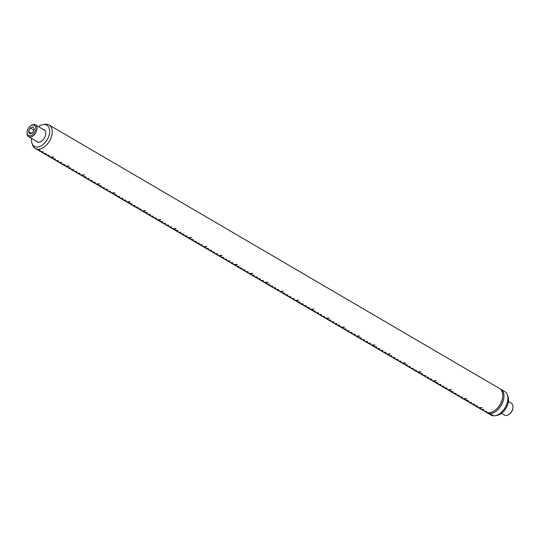 <?xml version="1.0" encoding="UTF-8"?>
<svg xmlns="http://www.w3.org/2000/svg" width="540" height="540" viewBox="0 0 540 540"><rect width="100%" height="100%" fill="white"/><g stroke="black" fill="none" stroke-linecap="round" stroke-linejoin="round"><path stroke-width="0.81" d="M31.637 138.436A12.258 7.661 -59.7 0 0 32.029 143.37A12.258 7.661 -59.7 0 0 39.13 146.718A12.258 7.661 -59.7 0 0 47.743 138.652A12.258 7.661 -59.7 0 0 43.011 124.605A12.258 7.661 -59.7 0 0 38.516 126.677M43.011 124.605L44.867 124.294A13.622 8.518 120.3 0 1 49.046 124.949A13.622 8.518 120.3 0 1 50.126 139.9A13.622 8.518 120.3 0 1 36.544 149A13.622 8.518 120.3 0 1 35.485 148.574A13.622 8.518 120.3 0 1 35.289 148.466A13.622 8.518 120.3 0 1 32.67 145.145L32.029 143.37M43.065 129.337A7.04 4.401 120.3 0 1 45.752 133.92A7.04 4.401 120.3 0 1 44.692 137.423A7.04 4.401 120.3 0 1 41.492 141.19A7.04 4.401 120.3 0 1 36.18 141.095M494.458 410.771L494.951 410.427A12.717 7.945 -59.7 0 0 500.729 403.623A12.717 7.945 -59.7 0 0 502.639 397.292L502.7 396.691A13.622 8.518 120.3 0 1 500.648 403.481A13.622 8.518 120.3 0 1 494.458 410.771A13.622 8.518 120.3 0 1 487.067 412.58L484.832 411.271A13.622 8.518 -59.7 0 0 486.79 411.494L486.358 411.244A13.622 8.518 -59.7 0 1 484.407 411.021L481.775 409.482A13.622 8.518 -59.7 0 0 483.732 409.705L483.3 409.455A13.622 8.518 -59.7 0 1 481.349 409.232L478.717 407.693A13.622 8.518 -59.7 0 0 482.031 407.74L481.606 407.491A13.622 8.518 -59.7 0 1 478.292 407.444L475.659 405.905A13.622 8.518 -59.7 0 0 477.61 406.127L477.185 405.877A13.622 8.518 -59.7 0 1 475.227 405.655L472.601 404.116A13.622 8.518 -59.7 0 0 474.552 404.339L474.127 404.089A13.622 8.518 -59.7 0 1 472.169 403.859L469.537 402.32A13.622 8.518 -59.7 0 0 471.494 402.543L471.062 402.293A13.622 8.518 -59.7 0 1 469.112 402.07L466.479 400.532A13.622 8.518 -59.7 0 0 468.437 400.754L468.005 400.505A13.622 8.518 -59.7 0 1 466.054 400.282L463.421 398.743A13.622 8.518 -59.7 0 0 466.736 398.79L466.31 398.54A13.622 8.518 -59.7 0 1 462.996 398.493L460.364 396.954A13.622 8.518 -59.7 0 0 462.314 397.177L461.889 396.927A13.622 8.518 -59.7 0 1 459.932 396.704L457.306 395.165A13.622 8.518 -59.7 0 0 459.257 395.388L458.831 395.138A13.622 8.518 -59.7 0 1 456.874 394.916L454.248 393.377A13.622 8.518 -59.7 0 0 456.199 393.599L455.774 393.35A13.622 8.518 -59.7 0 1 453.816 393.127L451.183 391.588A13.622 8.518 -59.7 0 0 453.141 391.811L452.709 391.561A13.622 8.518 -59.7 0 1 450.758 391.338L448.126 389.799A13.622 8.518 -59.7 0 0 451.447 389.839L451.015 389.59A13.622 8.518 -59.7 0 1 447.701 389.543L445.068 388.004A13.622 8.518 -59.7 0 0 447.019 388.226L446.594 387.976A13.622 8.518 -59.7 0 1 444.643 387.754L442.01 386.215A13.622 8.518 -59.7 0 0 443.961 386.438L443.536 386.188A13.622 8.518 -59.7 0 1 441.578 385.965L438.952 384.426A13.622 8.518 -59.7 0 0 440.903 384.649L440.478 384.399A13.622 8.518 -59.7 0 1 438.521 384.176L435.888 382.637A13.622 8.518 -59.7 0 0 437.846 382.86L437.413 382.61A13.622 8.518 -59.7 0 1 435.463 382.388L432.83 380.849A13.622 8.518 -59.7 0 0 436.151 380.896L435.719 380.646A13.622 8.518 -59.7 0 1 432.405 380.599L429.773 379.06A13.622 8.518 -59.7 0 0 431.73 379.283L431.298 379.033A13.622 8.518 -59.7 0 1 429.347 378.81L426.715 377.271A13.622 8.518 -59.7 0 0 428.666 377.494L428.24 377.244A13.622 8.518 -59.7 0 1 426.283 377.014L423.657 375.476A13.622 8.518 -59.7 0 0 425.608 375.698L425.183 375.449A13.622 8.518 -59.7 0 1 423.225 375.226L420.599 373.687A13.622 8.518 -59.7 0 0 422.55 373.91L422.125 373.66A13.622 8.518 -59.7 0 1 420.167 373.437L417.535 371.898A13.622 8.518 -59.7 0 0 420.856 371.945L420.424 371.695A13.622 8.518 -59.7 0 1 417.11 371.648L414.477 370.109A13.622 8.518 -59.7 0 0 416.435 370.332L416.002 370.082A13.622 8.518 -59.7 0 1 414.052 369.86L411.419 368.32A13.622 8.518 -59.7 0 0 413.37 368.543L412.945 368.294A13.622 8.518 -59.7 0 1 410.994 368.071L408.362 366.532A13.622 8.518 -59.7 0 0 410.312 366.755L409.887 366.505A13.622 8.518 -59.7 0 1 407.93 366.282L405.304 364.743A13.622 8.518 -59.7 0 0 407.255 364.966L406.829 364.716A13.622 8.518 -59.7 0 1 404.872 364.493L402.246 362.954A13.622 8.518 -59.7 0 0 405.56 362.995L405.128 362.745A13.622 8.518 -59.7 0 1 401.814 362.698L399.182 361.159A13.622 8.518 -59.7 0 0 401.139 361.382L400.707 361.132A13.622 8.518 -59.7 0 1 398.756 360.909L396.124 359.37A13.622 8.518 -59.7 0 0 398.081 359.593L397.649 359.343A13.622 8.518 -59.7 0 1 395.699 359.12L393.066 357.581A13.622 8.518 -59.7 0 0 395.017 357.804L394.592 357.554A13.622 8.518 -59.7 0 1 392.641 357.332L390.008 355.793A13.622 8.518 -59.7 0 0 391.959 356.015L391.534 355.765A13.622 8.518 -59.7 0 1 389.576 355.543L386.951 354.004A13.622 8.518 -59.7 0 0 390.265 354.051L389.839 353.801A13.622 8.518 -59.7 0 1 386.519 353.754L383.886 352.215A13.622 8.518 -59.7 0 0 385.844 352.438L385.412 352.188A13.622 8.518 -59.7 0 1 383.461 351.965L380.828 350.426A13.622 8.518 -59.7 0 0 382.786 350.649L382.354 350.393A13.622 8.518 -59.7 0 1 380.403 350.17L377.771 348.631A13.622 8.518 -59.7 0 0 379.728 348.854L379.296 348.604A13.622 8.518 -59.7 0 1 377.345 348.381L374.713 346.842A13.622 8.518 -59.7 0 0 376.663 347.065L376.238 346.815A13.622 8.518 -59.7 0 1 374.281 346.592L371.655 345.053A13.622 8.518 -59.7 0 0 374.969 345.101L374.544 344.851A13.622 8.518 -59.7 0 1 371.223 344.804L368.597 343.265A13.622 8.518 -59.7 0 0 370.548 343.487L370.123 343.238A13.622 8.518 -59.7 0 1 368.165 343.015L365.533 341.476A13.622 8.518 -59.7 0 0 367.49 341.699L367.058 341.449A13.622 8.518 -59.7 0 1 365.108 341.226L362.475 339.687A13.622 8.518 -59.7 0 0 364.433 339.91L364.001 339.66A13.622 8.518 -59.7 0 1 362.05 339.437L359.417 337.898A13.622 8.518 -59.7 0 0 361.368 338.121L360.943 337.871A13.622 8.518 -59.7 0 1 358.992 337.649L356.36 336.11A13.622 8.518 -59.7 0 0 359.674 336.15L359.249 335.9A13.622 8.518 -59.7 0 1 355.928 335.853L353.302 334.314A13.622 8.518 -59.7 0 0 355.252 334.537L354.827 334.287A13.622 8.518 -59.7 0 1 352.87 334.064L350.244 332.525A13.622 8.518 -59.7 0 0 352.195 332.748L351.763 332.498A13.622 8.518 -59.7 0 1 349.812 332.276L347.18 330.737A13.622 8.518 -59.7 0 0 349.137 330.959L348.705 330.71A13.622 8.518 -59.7 0 1 346.754 330.487L344.122 328.948A13.622 8.518 -59.7 0 0 346.079 329.171L345.647 328.921A13.622 8.518 -59.7 0 1 343.697 328.698L341.064 327.159A13.622 8.518 -59.7 0 0 344.378 327.206L343.953 326.957A13.622 8.518 -59.7 0 1 340.639 326.909L338.006 325.37A13.622 8.518 -59.7 0 0 339.957 325.593L339.532 325.343A13.622 8.518 -59.7 0 1 337.574 325.121L334.949 323.582A13.622 8.518 -59.7 0 0 336.899 323.804L336.474 323.548A13.622 8.518 -59.7 0 1 334.517 323.325L331.884 321.786A13.622 8.518 -59.7 0 0 333.841 322.009L333.41 321.759A13.622 8.518 -59.7 0 1 331.459 321.536L328.826 319.997A13.622 8.518 -59.7 0 0 330.784 320.22L330.352 319.97A13.622 8.518 -59.7 0 1 328.401 319.748L325.769 318.209A13.622 8.518 -59.7 0 0 329.083 318.256L328.658 318.006A13.622 8.518 -59.7 0 1 325.343 317.959L322.711 316.42A13.622 8.518 -59.7 0 0 324.662 316.643L324.236 316.393A13.622 8.518 -59.7 0 1 322.279 316.17L319.653 314.631A13.622 8.518 -59.7 0 0 321.604 314.854L321.179 314.604A13.622 8.518 -59.7 0 1 319.221 314.381L316.595 312.842A13.622 8.518 -59.7 0 0 318.546 313.065L318.121 312.815A13.622 8.518 -59.7 0 1 316.163 312.593L313.531 311.054A13.622 8.518 -59.7 0 0 315.488 311.276L315.056 311.026A13.622 8.518 -59.7 0 1 313.106 310.804L310.473 309.265A13.622 8.518 -59.7 0 0 313.794 309.305L313.362 309.056A13.622 8.518 -59.7 0 1 310.048 309.008L307.415 307.469A13.622 8.518 -59.7 0 0 309.366 307.692L308.941 307.442A13.622 8.518 -59.7 0 1 306.99 307.22L304.358 305.681A13.622 8.518 -59.7 0 0 306.308 305.903L305.883 305.654A13.622 8.518 -59.7 0 1 303.925 305.431L301.3 303.892A13.622 8.518 -59.7 0 0 303.25 304.115L302.825 303.865A13.622 8.518 -59.7 0 1 300.868 303.642L298.235 302.103A13.622 8.518 -59.7 0 0 300.193 302.326L299.761 302.076A13.622 8.518 -59.7 0 1 297.81 301.853L295.178 300.314A13.622 8.518 -59.7 0 0 298.499 300.362L298.067 300.112A13.622 8.518 -59.7 0 1 294.752 300.065L292.12 298.526A13.622 8.518 -59.7 0 0 294.077 298.748L293.645 298.499A13.622 8.518 -59.7 0 1 291.695 298.276L289.062 296.737A13.622 8.518 -59.7 0 0 291.013 296.959L290.588 296.703A13.622 8.518 -59.7 0 1 288.637 296.48L286.004 294.941A13.622 8.518 -59.7 0 0 287.955 295.164L287.53 294.914A13.622 8.518 -59.7 0 1 285.572 294.692L282.947 293.153A13.622 8.518 -59.7 0 0 284.897 293.375L284.472 293.125A13.622 8.518 -59.7 0 1 282.515 292.903L279.882 291.364A13.622 8.518 -59.7 0 0 283.203 291.411L282.771 291.161A13.622 8.518 -59.7 0 1 279.457 291.114L276.824 289.575A13.622 8.518 -59.7 0 0 278.782 289.798L278.35 289.548A13.622 8.518 -59.7 0 1 276.399 289.325L273.767 287.786A13.622 8.518 -59.7 0 0 275.724 288.009L275.292 287.759A13.622 8.518 -59.7 0 1 273.341 287.537L270.709 285.998A13.622 8.518 -59.7 0 0 272.66 286.22L272.234 285.971A13.622 8.518 -59.7 0 1 270.277 285.748L267.651 284.209A13.622 8.518 -59.7 0 0 269.602 284.432L269.176 284.182A13.622 8.518 -59.7 0 1 267.219 283.959L264.593 282.42A13.622 8.518 -59.7 0 0 267.908 282.461L267.476 282.211A13.622 8.518 -59.7 0 1 264.161 282.163L261.529 280.625A13.622 8.518 -59.7 0 0 263.486 280.847L263.054 280.598A13.622 8.518 -59.7 0 1 261.103 280.375L258.471 278.836A13.622 8.518 -59.7 0 0 260.428 279.059L259.997 278.809A13.622 8.518 -59.7 0 1 258.046 278.586L255.413 277.047A13.622 8.518 -59.7 0 0 257.364 277.27L256.939 277.02A13.622 8.518 -59.7 0 1 254.988 276.797L252.356 275.258A13.622 8.518 -59.7 0 0 254.306 275.481L253.881 275.231A13.622 8.518 -59.7 0 1 251.924 275.009L249.298 273.469A13.622 8.518 -59.7 0 0 252.612 273.517L252.187 273.267A13.622 8.518 -59.7 0 1 248.866 273.22L246.233 271.681A13.622 8.518 -59.7 0 0 248.191 271.904L247.759 271.654A13.622 8.518 -59.7 0 1 245.808 271.431L243.175 269.892A13.622 8.518 -59.7 0 0 245.133 270.115L244.701 269.858A13.622 8.518 -59.7 0 1 242.75 269.635L240.118 268.097A13.622 8.518 -59.7 0 0 242.075 268.319L241.643 268.07A13.622 8.518 -59.7 0 1 239.693 267.847L237.06 266.308A13.622 8.518 -59.7 0 0 239.011 266.531L238.585 266.281A13.622 8.518 -59.7 0 1 236.635 266.058L234.002 264.519A13.622 8.518 -59.7 0 0 237.316 264.566L236.891 264.317A13.622 8.518 -59.7 0 1 233.57 264.269L230.945 262.73A13.622 8.518 -59.7 0 0 232.895 262.953L232.47 262.703A13.622 8.518 -59.7 0 1 230.513 262.481L227.88 260.942A13.622 8.518 -59.7 0 0 229.838 261.164L229.406 260.915A13.622 8.518 -59.7 0 1 227.455 260.692L224.822 259.153A13.622 8.518 -59.7 0 0 226.78 259.375L226.348 259.126A13.622 8.518 -59.7 0 1 224.397 258.903L221.765 257.364A13.622 8.518 -59.7 0 0 223.715 257.587L223.29 257.337A13.622 8.518 -59.7 0 1 221.339 257.114L218.707 255.569A13.622 8.518 -59.7 0 0 222.021 255.616L221.596 255.366A13.622 8.518 -59.7 0 1 218.275 255.319L215.649 253.78A13.622 8.518 -59.7 0 0 217.6 254.003L217.175 253.753A13.622 8.518 -59.7 0 1 215.217 253.53L212.591 251.991A13.622 8.518 -59.7 0 0 214.542 252.214L214.117 251.964A13.622 8.518 -59.7 0 1 212.159 251.741L209.527 250.202A13.622 8.518 -59.7 0 0 211.484 250.425L211.052 250.175A13.622 8.518 -59.7 0 1 209.101 249.953L206.469 248.413A13.622 8.518 -59.7 0 0 208.427 248.636L207.995 248.387A13.622 8.518 -59.7 0 1 206.044 248.164L203.411 246.625A13.622 8.518 -59.7 0 0 206.726 246.672L206.3 246.422A13.622 8.518 -59.7 0 1 202.986 246.375L200.353 244.836A13.622 8.518 -59.7 0 0 202.304 245.059L201.879 244.809A13.622 8.518 -59.7 0 1 199.922 244.586L197.296 243.047A13.622 8.518 -59.7 0 0 199.247 243.27L198.821 243.013A13.622 8.518 -59.7 0 1 196.864 242.791L194.231 241.252A13.622 8.518 -59.7 0 0 196.189 241.475L195.757 241.225A13.622 8.518 -59.7 0 1 193.806 241.002L191.174 239.463A13.622 8.518 -59.7 0 0 193.131 239.686L192.699 239.436A13.622 8.518 -59.7 0 1 190.748 239.213L188.116 237.674A13.622 8.518 -59.7 0 0 191.437 237.722L191.005 237.472A13.622 8.518 -59.7 0 1 187.691 237.425L185.058 235.886A13.622 8.518 -59.7 0 0 187.009 236.108L186.584 235.859A13.622 8.518 -59.7 0 1 184.626 235.636L182 234.097A13.622 8.518 -59.7 0 0 183.951 234.32L183.526 234.07A13.622 8.518 -59.7 0 1 181.568 233.847L178.943 232.308A13.622 8.518 -59.7 0 0 180.893 232.531L180.468 232.281A13.622 8.518 -59.7 0 1 178.511 232.058L175.878 230.519A13.622 8.518 -59.7 0 0 177.835 230.742L177.404 230.492A13.622 8.518 -59.7 0 1 175.453 230.263L172.82 228.724A13.622 8.518 -59.7 0 0 176.141 228.771L175.709 228.521A13.622 8.518 -59.7 0 1 172.395 228.474L169.763 226.935A13.622 8.518 -59.7 0 0 171.713 227.158L171.288 226.908A13.622 8.518 -59.7 0 1 169.337 226.685L166.705 225.146A13.622 8.518 -59.7 0 0 168.656 225.369L168.23 225.119A13.622 8.518 -59.7 0 1 166.273 224.897L163.647 223.357A13.622 8.518 -59.7 0 0 165.598 223.58L165.173 223.331A13.622 8.518 -59.7 0 1 163.215 223.108L160.589 221.569A13.622 8.518 -59.7 0 0 162.54 221.792L162.115 221.542A13.622 8.518 -59.7 0 1 160.157 221.319L157.525 219.78A13.622 8.518 -59.7 0 0 160.846 219.827L160.414 219.578A13.622 8.518 -59.7 0 1 157.1 219.53L154.467 217.991A13.622 8.518 -59.7 0 0 156.425 218.214L155.993 217.964A13.622 8.518 -59.7 0 1 154.042 217.742L151.409 216.203A13.622 8.518 -59.7 0 0 153.36 216.425L152.935 216.169A13.622 8.518 -59.7 0 1 150.984 215.946L148.352 214.407A13.622 8.518 -59.7 0 0 150.302 214.63L149.877 214.38A13.622 8.518 -59.7 0 1 147.919 214.157L145.294 212.618A13.622 8.518 -59.7 0 0 147.244 212.841L146.819 212.591A13.622 8.518 -59.7 0 1 144.862 212.369L142.229 210.829A13.622 8.518 -59.7 0 0 145.55 210.877L145.118 210.627A13.622 8.518 -59.7 0 1 141.804 210.58L139.172 209.041A13.622 8.518 -59.7 0 0 141.129 209.263L140.697 209.014A13.622 8.518 -59.7 0 1 138.746 208.791L136.114 207.252A13.622 8.518 -59.7 0 0 138.071 207.475L137.639 207.225A13.622 8.518 -59.7 0 1 135.689 207.002L133.056 205.463A13.622 8.518 -59.7 0 0 135.007 205.686L134.582 205.436A13.622 8.518 -59.7 0 1 132.624 205.214L129.998 203.675A13.622 8.518 -59.7 0 0 131.949 203.897L131.524 203.648A13.622 8.518 -59.7 0 1 129.566 203.418L126.941 201.879A13.622 8.518 -59.7 0 0 130.255 201.926L129.83 201.677A13.622 8.518 -59.7 0 1 126.508 201.629L123.876 200.09A13.622 8.518 -59.7 0 0 125.834 200.313L125.402 200.063A13.622 8.518 -59.7 0 1 123.451 199.841L120.818 198.302A13.622 8.518 -59.7 0 0 122.776 198.524L122.344 198.275A13.622 8.518 -59.7 0 1 120.393 198.052L117.761 196.513A13.622 8.518 -59.7 0 0 119.711 196.736L119.286 196.486A13.622 8.518 -59.7 0 1 117.335 196.263L114.703 194.724A13.622 8.518 -59.7 0 0 116.654 194.947L116.228 194.697A13.622 8.518 -59.7 0 1 114.271 194.474L111.645 192.935A13.622 8.518 -59.7 0 0 114.959 192.982L114.534 192.733A13.622 8.518 -59.7 0 1 111.213 192.685L108.587 191.147A13.622 8.518 -59.7 0 0 110.538 191.369L110.106 191.12A13.622 8.518 -59.7 0 1 108.155 190.897L105.523 189.358A13.622 8.518 -59.7 0 0 107.48 189.581L107.048 189.324A13.622 8.518 -59.7 0 1 105.097 189.101L102.465 187.562A13.622 8.518 -59.7 0 0 104.422 187.785L103.991 187.535A13.622 8.518 -59.7 0 1 102.04 187.312L99.407 185.774A13.622 8.518 -59.7 0 0 101.358 185.996L100.933 185.747A13.622 8.518 -59.7 0 1 98.982 185.524L96.35 183.985A13.622 8.518 -59.7 0 0 99.664 184.032L99.239 183.782A13.622 8.518 -59.7 0 1 95.918 183.735L93.292 182.196A13.622 8.518 -59.7 0 0 95.243 182.419L94.817 182.169A13.622 8.518 -59.7 0 1 92.86 181.946L90.227 180.407A13.622 8.518 -59.7 0 0 92.185 180.63L91.753 180.38A13.622 8.518 -59.7 0 1 89.802 180.157L87.169 178.619A13.622 8.518 -59.7 0 0 89.127 178.841L88.695 178.591A13.622 8.518 -59.7 0 1 86.744 178.369L84.112 176.83A13.622 8.518 -59.7 0 0 86.069 177.053L85.637 176.796A13.622 8.518 -59.7 0 1 83.687 176.573L81.054 175.034A13.622 8.518 -59.7 0 0 84.368 175.082L83.943 174.832A13.622 8.518 -59.7 0 1 80.622 174.785L77.996 173.246A13.622 8.518 -59.7 0 0 79.947 173.468L79.522 173.219A13.622 8.518 -59.7 0 1 77.564 172.996L74.939 171.457A13.622 8.518 -59.7 0 0 76.889 171.68L76.464 171.43A13.622 8.518 -59.7 0 1 74.507 171.207L71.874 169.668A13.622 8.518 -59.7 0 0 73.832 169.891L73.4 169.641A13.622 8.518 -59.7 0 1 71.449 169.418L68.816 167.879A13.622 8.518 -59.7 0 0 70.774 168.102L70.342 167.852A13.622 8.518 -59.7 0 1 68.391 167.63L65.759 166.091A13.622 8.518 -59.7 0 0 69.073 166.138L68.648 165.888A13.622 8.518 -59.7 0 1 65.333 165.841L62.701 164.302A13.622 8.518 -59.7 0 0 64.651 164.525L64.226 164.275A13.622 8.518 -59.7 0 1 62.269 164.052L59.643 162.513A13.622 8.518 -59.7 0 0 61.594 162.736L61.169 162.479A13.622 8.518 -59.7 0 1 59.211 162.257L56.585 160.718A13.622 8.518 -59.7 0 0 58.536 160.94L58.104 160.691A13.622 8.518 -59.7 0 1 56.153 160.468L53.521 158.929A13.622 8.518 -59.7 0 0 55.478 159.151L55.046 158.902A13.622 8.518 -59.7 0 1 53.096 158.679L50.463 157.14A13.622 8.518 -59.7 0 0 53.784 157.187L53.352 156.938A13.622 8.518 -59.7 0 1 50.038 156.89L47.405 155.351A13.622 8.518 -59.7 0 0 49.356 155.574L48.931 155.324A13.622 8.518 -59.7 0 1 46.98 155.102L44.348 153.562A13.622 8.518 -59.7 0 0 46.298 153.785L45.873 153.536A13.622 8.518 -59.7 0 1 43.916 153.313L41.29 151.774A13.622 8.518 -59.7 0 0 43.241 151.997L42.815 151.747A13.622 8.518 -59.7 0 1 40.858 151.524L38.225 149.985A13.622 8.518 -59.7 0 0 40.183 150.208L39.751 149.951A13.622 8.518 -59.7 0 1 37.8 149.728L36.544 149M485.622 411.925A13.622 8.518 120.3 0 0 485.811 412.047A13.622 8.518 120.3 0 0 486.007 412.155L486.061 412.128A13.574 8.485 -59.7 0 0 486.932 412.499M486.324 412.263A13.622 8.518 -59.7 0 0 487.033 412.763A13.622 8.518 -59.7 0 0 487.229 412.87L487.222 412.81A13.574 8.485 120.3 0 0 488.282 413.235L488.288 413.296A13.622 8.518 -59.7 0 0 501.869 404.197A13.622 8.518 -59.7 0 0 500.796 389.245A13.622 8.518 -59.7 0 0 500.155 388.928M507.33 394.855L507.971 396.63A12.258 7.661 120.3 0 1 506.581 407.099A12.258 7.661 120.3 0 1 496.989 415.395L495.133 415.706A13.622 8.518 -59.7 0 0 505.784 406.485A13.622 8.518 -59.7 0 0 507.33 394.855A13.622 8.518 -59.7 0 0 504.711 391.534L500.796 389.245M490.765 414.936A13.622 8.518 -59.7 0 0 490.955 415.051A13.622 8.518 -59.7 0 0 491.144 415.159A13.622 8.518 -59.7 0 0 492.21 415.584A13.622 8.518 -59.7 0 0 495.133 415.706M492.21 415.584L490.955 414.848A13.622 8.518 -59.7 0 0 492.905 415.071L492.48 414.821A13.622 8.518 -59.7 0 1 490.523 414.599L488.288 413.296M49.046 124.949L499.568 388.53A13.622 8.518 120.3 0 1 502.7 396.691M486.007 412.155L483.793 410.805A13.574 8.485 120.3 0 1 483.604 410.697L480.735 409.016A13.574 8.485 120.3 0 1 480.546 408.908L477.677 407.228A13.574 8.485 120.3 0 1 477.482 407.12L474.62 405.439A13.574 8.485 120.3 0 1 474.424 405.331L471.555 403.65A13.574 8.485 120.3 0 1 471.366 403.542L471.13 403.4M482.963 410.373A13.622 8.518 -59.7 0 0 483.151 410.488A13.622 8.518 -59.7 0 0 483.347 410.596A13.622 8.518 -59.7 0 0 483.577 410.738A13.622 8.518 -59.7 0 0 483.773 410.846M483.368 410.555L480.735 409.016M479.905 408.584A13.622 8.518 -59.7 0 0 480.094 408.699A13.622 8.518 -59.7 0 0 480.29 408.807A13.622 8.518 -59.7 0 0 480.519 408.949A13.622 8.518 -59.7 0 0 480.715 409.057M480.31 408.767L477.677 407.228M476.847 406.789A13.622 8.518 -59.7 0 0 477.036 406.91A13.622 8.518 -59.7 0 0 477.225 407.018A13.622 8.518 -59.7 0 0 477.461 407.16A13.622 8.518 -59.7 0 0 477.657 407.268M477.245 406.978L474.62 405.439M473.783 405A13.622 8.518 -59.7 0 0 473.971 405.121A13.622 8.518 -59.7 0 0 474.167 405.23A13.622 8.518 -59.7 0 0 474.404 405.371A13.622 8.518 -59.7 0 0 474.599 405.479M474.188 405.189L471.555 403.65M470.725 403.211A13.622 8.518 -59.7 0 0 470.914 403.326A13.622 8.518 -59.7 0 0 471.11 403.434A13.622 8.518 -59.7 0 0 471.346 403.583A13.622 8.518 -59.7 0 0 471.535 403.69M468.497 401.855L471.11 403.434L468.497 401.855A13.574 8.485 120.3 0 1 468.308 401.753L468.072 401.612M467.667 401.423A13.622 8.518 -59.7 0 0 467.856 401.537A13.622 8.518 -59.7 0 0 468.052 401.645A13.622 8.518 -59.7 0 0 468.288 401.787A13.622 8.518 -59.7 0 0 468.477 401.895M465.44 400.066L468.052 401.645L465.44 400.066A13.574 8.485 120.3 0 1 465.251 399.958L465.007 399.823M464.609 399.634A13.622 8.518 -59.7 0 0 464.798 399.749A13.622 8.518 -59.7 0 0 464.994 399.857A13.622 8.518 -59.7 0 0 465.224 399.998A13.622 8.518 -59.7 0 0 465.419 400.106M462.382 398.277L464.994 399.857L462.382 398.277A13.574 8.485 120.3 0 1 462.193 398.169L461.95 398.034M461.552 397.845A13.622 8.518 -59.7 0 0 461.74 397.96A13.622 8.518 -59.7 0 0 461.93 398.068A13.622 8.518 -59.7 0 0 462.166 398.21A13.622 8.518 -59.7 0 0 462.362 398.318M459.324 396.488L461.957 398.027L459.324 396.488A13.574 8.485 120.3 0 1 459.128 396.38L458.892 396.245M458.487 396.056A13.622 8.518 -59.7 0 0 458.683 396.171A13.622 8.518 -59.7 0 0 458.872 396.279A13.622 8.518 -59.7 0 0 459.108 396.421A13.622 8.518 -59.7 0 0 459.304 396.529M456.266 394.7L458.872 396.279L456.266 394.7A13.574 8.485 120.3 0 1 456.07 394.592L453.202 392.911A13.574 8.485 120.3 0 1 453.013 392.803L450.144 391.122A13.574 8.485 120.3 0 1 449.955 391.014L447.086 389.327A13.574 8.485 120.3 0 1 446.897 389.225L444.029 387.538A13.574 8.485 120.3 0 1 443.833 387.437L440.971 385.749A13.574 8.485 120.3 0 1 440.775 385.641L437.913 383.96A13.574 8.485 120.3 0 1 437.717 383.852L434.849 382.171A13.574 8.485 120.3 0 1 434.66 382.064L431.791 380.383A13.574 8.485 120.3 0 1 431.602 380.275L428.733 378.594A13.574 8.485 120.3 0 1 428.544 378.486L428.301 378.344M455.814 394.483A13.622 8.518 -59.7 0 0 456.05 394.632A13.622 8.518 -59.7 0 0 456.246 394.74M455.429 394.268A13.622 8.518 -59.7 0 0 455.618 394.382A13.622 8.518 -59.7 0 0 455.814 394.49L453.202 392.911M452.756 392.695A13.622 8.518 -59.7 0 0 452.993 392.843A13.622 8.518 -59.7 0 0 453.182 392.951M452.371 392.472A13.622 8.518 -59.7 0 0 452.561 392.594A13.622 8.518 -59.7 0 0 452.756 392.702L450.144 391.122M449.699 390.906A13.622 8.518 -59.7 0 0 449.928 391.055A13.622 8.518 -59.7 0 0 450.124 391.163M449.314 390.683A13.622 8.518 -59.7 0 0 449.503 390.798A13.622 8.518 -59.7 0 0 449.699 390.913L447.086 389.327M446.256 388.894A13.622 8.518 -59.7 0 0 446.445 389.009A13.622 8.518 -59.7 0 0 446.641 389.117A13.622 8.518 -59.7 0 0 446.87 389.259A13.622 8.518 -59.7 0 0 447.066 389.367M446.661 389.077L444.029 387.538M443.198 387.106A13.622 8.518 -59.7 0 0 443.387 387.221A13.622 8.518 -59.7 0 0 443.576 387.329A13.622 8.518 -59.7 0 0 443.813 387.47A13.622 8.518 -59.7 0 0 444.008 387.578M443.596 387.288L440.971 385.749M440.134 385.317A13.622 8.518 -59.7 0 0 440.323 385.432A13.622 8.518 -59.7 0 0 440.519 385.54A13.622 8.518 -59.7 0 0 440.755 385.682A13.622 8.518 -59.7 0 0 440.951 385.789M440.539 385.499L437.913 383.96M437.076 383.528A13.622 8.518 -59.7 0 0 437.265 383.643A13.622 8.518 -59.7 0 0 437.461 383.751A13.622 8.518 -59.7 0 0 437.697 383.893A13.622 8.518 -59.7 0 0 437.886 384.001M437.481 383.711L434.849 382.171M434.018 381.74A13.622 8.518 -59.7 0 0 434.207 381.854A13.622 8.518 -59.7 0 0 434.403 381.962A13.622 8.518 -59.7 0 0 434.639 382.104A13.622 8.518 -59.7 0 0 434.828 382.212M434.423 381.922L431.791 380.383M430.961 379.944A13.622 8.518 -59.7 0 0 431.15 380.065A13.622 8.518 -59.7 0 0 431.345 380.174A13.622 8.518 -59.7 0 0 431.575 380.315A13.622 8.518 -59.7 0 0 431.771 380.423M431.365 380.133L428.733 378.594M427.903 378.155A13.622 8.518 -59.7 0 0 428.092 378.277A13.622 8.518 -59.7 0 0 428.288 378.385A13.622 8.518 -59.7 0 0 428.517 378.526A13.622 8.518 -59.7 0 0 428.713 378.635M425.675 376.805L428.288 378.385L425.675 376.805A13.574 8.485 120.3 0 1 425.48 376.697L422.618 375.01A13.574 8.485 120.3 0 1 422.422 374.909L419.553 373.221A13.574 8.485 120.3 0 1 419.364 373.113L416.495 371.432A13.574 8.485 120.3 0 1 416.306 371.324L413.438 369.644A13.574 8.485 120.3 0 1 413.249 369.536L410.38 367.855A13.574 8.485 120.3 0 1 410.191 367.747L407.322 366.066A13.574 8.485 120.3 0 1 407.126 365.958L404.264 364.277A13.574 8.485 120.3 0 1 404.069 364.169L401.2 362.482A13.574 8.485 120.3 0 1 401.011 362.381L398.142 360.693A13.574 8.485 120.3 0 1 397.953 360.592L395.084 358.904A13.574 8.485 120.3 0 1 394.895 358.796L394.652 358.661M424.845 376.367A13.622 8.518 -59.7 0 0 425.034 376.481A13.622 8.518 -59.7 0 0 425.223 376.589A13.622 8.518 -59.7 0 0 425.459 376.738A13.622 8.518 -59.7 0 0 425.655 376.846M425.243 376.549L422.618 375.01M421.781 374.578A13.622 8.518 -59.7 0 0 421.97 374.693A13.622 8.518 -59.7 0 0 422.165 374.8A13.622 8.518 -59.7 0 0 422.401 374.942A13.622 8.518 -59.7 0 0 422.597 375.05M422.186 374.76L419.553 373.221M418.723 372.789A13.622 8.518 -59.7 0 0 418.912 372.904A13.622 8.518 -59.7 0 0 419.108 373.012A13.622 8.518 -59.7 0 0 419.344 373.154A13.622 8.518 -59.7 0 0 419.533 373.262M419.128 372.971L416.495 371.432M415.665 371A13.622 8.518 -59.7 0 0 415.854 371.115A13.622 8.518 -59.7 0 0 416.05 371.223A13.622 8.518 -59.7 0 0 416.279 371.365A13.622 8.518 -59.7 0 0 416.475 371.473M416.07 371.183L413.438 369.644M412.607 369.212A13.622 8.518 -59.7 0 0 412.796 369.326A13.622 8.518 -59.7 0 0 412.992 369.434A13.622 8.518 -59.7 0 0 413.221 369.576A13.622 8.518 -59.7 0 0 413.417 369.684M413.012 369.394L410.38 367.855M409.55 367.423A13.622 8.518 -59.7 0 0 409.738 367.538A13.622 8.518 -59.7 0 0 409.928 367.646A13.622 8.518 -59.7 0 0 410.164 367.787A13.622 8.518 -59.7 0 0 410.36 367.895M409.955 367.605L407.322 366.066M406.485 365.627A13.622 8.518 -59.7 0 0 406.681 365.749A13.622 8.518 -59.7 0 0 406.87 365.857A13.622 8.518 -59.7 0 0 407.106 365.999A13.622 8.518 -59.7 0 0 407.302 366.107M406.89 365.816L404.264 364.277M403.427 363.839A13.622 8.518 -59.7 0 0 403.616 363.953A13.622 8.518 -59.7 0 0 403.812 364.061A13.622 8.518 -59.7 0 0 404.048 364.21A13.622 8.518 -59.7 0 0 404.244 364.318M403.832 364.027L401.2 362.482M400.37 362.05A13.622 8.518 -59.7 0 0 400.558 362.164A13.622 8.518 -59.7 0 0 400.754 362.273A13.622 8.518 -59.7 0 0 400.99 362.414A13.622 8.518 -59.7 0 0 401.18 362.522M400.775 362.232L398.142 360.693M397.312 360.261A13.622 8.518 -59.7 0 0 397.501 360.376A13.622 8.518 -59.7 0 0 397.697 360.484A13.622 8.518 -59.7 0 0 397.926 360.626A13.622 8.518 -59.7 0 0 398.122 360.733M397.717 360.443L395.084 358.904M394.254 358.472A13.622 8.518 -59.7 0 0 394.443 358.587A13.622 8.518 -59.7 0 0 394.639 358.695A13.622 8.518 -59.7 0 0 394.868 358.837A13.622 8.518 -59.7 0 0 395.064 358.945M392.026 357.115L394.639 358.695L392.026 357.115A13.574 8.485 120.3 0 1 391.831 357.007L388.969 355.327A13.574 8.485 120.3 0 1 388.773 355.219L385.911 353.538A13.574 8.485 120.3 0 1 385.715 353.43L382.846 351.749A13.574 8.485 120.3 0 1 382.658 351.641L379.789 349.961A13.574 8.485 120.3 0 1 379.6 349.853L376.731 348.165A13.574 8.485 120.3 0 1 376.542 348.064L373.673 346.376A13.574 8.485 120.3 0 1 373.478 346.268L370.615 344.588A13.574 8.485 120.3 0 1 370.42 344.48L367.551 342.799A13.574 8.485 120.3 0 1 367.362 342.691L364.493 341.01A13.574 8.485 120.3 0 1 364.304 340.902L361.436 339.221A13.574 8.485 120.3 0 1 361.246 339.113L361.004 338.972M391.196 356.683A13.622 8.518 -59.7 0 0 391.385 356.798A13.622 8.518 -59.7 0 0 391.574 356.906A13.622 8.518 -59.7 0 0 391.811 357.048A13.622 8.518 -59.7 0 0 392.006 357.156M391.595 356.866L388.969 355.327M388.132 354.895A13.622 8.518 -59.7 0 0 388.321 355.01A13.622 8.518 -59.7 0 0 388.517 355.118A13.622 8.518 -59.7 0 0 388.753 355.259A13.622 8.518 -59.7 0 0 388.949 355.367M388.537 355.077L385.911 353.538M385.074 353.099A13.622 8.518 -59.7 0 0 385.263 353.221A13.622 8.518 -59.7 0 0 385.459 353.329A13.622 8.518 -59.7 0 0 385.695 353.471A13.622 8.518 -59.7 0 0 385.884 353.579M385.479 353.288L382.846 351.749M382.016 351.311A13.622 8.518 -59.7 0 0 382.205 351.432A13.622 8.518 -59.7 0 0 382.401 351.54A13.622 8.518 -59.7 0 0 382.637 351.682A13.622 8.518 -59.7 0 0 382.826 351.79M382.421 351.5L379.789 349.961M378.959 349.522A13.622 8.518 -59.7 0 0 379.148 349.637A13.622 8.518 -59.7 0 0 379.343 349.745A13.622 8.518 -59.7 0 0 379.573 349.893A13.622 8.518 -59.7 0 0 379.769 350.001M379.363 349.704L376.731 348.165M375.901 347.733A13.622 8.518 -59.7 0 0 376.09 347.848A13.622 8.518 -59.7 0 0 376.279 347.956A13.622 8.518 -59.7 0 0 376.515 348.098A13.622 8.518 -59.7 0 0 376.711 348.206M376.306 347.915L373.673 346.376M372.843 345.944A13.622 8.518 -59.7 0 0 373.032 346.059A13.622 8.518 -59.7 0 0 373.221 346.167A13.622 8.518 -59.7 0 0 373.457 346.309A13.622 8.518 -59.7 0 0 373.653 346.417M373.241 346.127L370.615 344.588M369.779 344.156A13.622 8.518 -59.7 0 0 369.968 344.27A13.622 8.518 -59.7 0 0 370.163 344.378A13.622 8.518 -59.7 0 0 370.4 344.52A13.622 8.518 -59.7 0 0 370.595 344.628M370.183 344.338L367.551 342.799M366.721 342.367A13.622 8.518 -59.7 0 0 366.91 342.482A13.622 8.518 -59.7 0 0 367.106 342.59A13.622 8.518 -59.7 0 0 367.342 342.731A13.622 8.518 -59.7 0 0 367.531 342.839M367.126 342.549L364.493 341.01M363.663 340.578A13.622 8.518 -59.7 0 0 363.852 340.693A13.622 8.518 -59.7 0 0 364.048 340.801A13.622 8.518 -59.7 0 0 364.277 340.943A13.622 8.518 -59.7 0 0 364.473 341.05M364.068 340.76L361.436 339.221M360.605 338.783A13.622 8.518 -59.7 0 0 360.794 338.904A13.622 8.518 -59.7 0 0 360.99 339.012A13.622 8.518 -59.7 0 0 361.22 339.154A13.622 8.518 -59.7 0 0 361.415 339.262M358.378 337.433L360.99 339.012L358.378 337.433A13.574 8.485 120.3 0 1 358.189 337.325L357.946 337.183M357.548 336.994A13.622 8.518 -59.7 0 0 357.737 337.109A13.622 8.518 -59.7 0 0 357.925 337.216A13.622 8.518 -59.7 0 0 358.162 337.365A13.622 8.518 -59.7 0 0 358.358 337.473M355.32 335.637L357.925 337.216L355.32 335.637A13.574 8.485 120.3 0 1 355.124 335.536L354.888 335.394M354.483 335.205A13.622 8.518 -59.7 0 0 354.679 335.32A13.622 8.518 -59.7 0 0 354.868 335.428A13.622 8.518 -59.7 0 0 355.104 335.57A13.622 8.518 -59.7 0 0 355.3 335.678M352.262 333.848L354.868 335.428L352.262 333.848A13.574 8.485 120.3 0 1 352.067 333.74L351.83 333.605M351.425 333.416A13.622 8.518 -59.7 0 0 351.614 333.531A13.622 8.518 -59.7 0 0 351.81 333.639A13.622 8.518 -59.7 0 0 352.046 333.781A13.622 8.518 -59.7 0 0 352.242 333.889M349.198 332.06L351.81 333.639L349.198 332.06A13.574 8.485 120.3 0 1 349.009 331.952L348.773 331.817M348.368 331.628A13.622 8.518 -59.7 0 0 348.557 331.742A13.622 8.518 -59.7 0 0 348.752 331.85A13.622 8.518 -59.7 0 0 348.988 331.992A13.622 8.518 -59.7 0 0 349.178 332.1M346.14 330.271L348.752 331.85L346.14 330.271A13.574 8.485 120.3 0 1 345.951 330.163L345.708 330.028M345.31 329.839A13.622 8.518 -59.7 0 0 345.499 329.954A13.622 8.518 -59.7 0 0 345.695 330.062A13.622 8.518 -59.7 0 0 345.924 330.203A13.622 8.518 -59.7 0 0 346.12 330.311M343.082 328.482L345.695 330.062L343.082 328.482A13.574 8.485 120.3 0 1 342.893 328.374L340.025 326.693A13.574 8.485 120.3 0 1 339.829 326.585L336.967 324.904A13.574 8.485 120.3 0 1 336.771 324.797L333.909 323.116A13.574 8.485 120.3 0 1 333.713 323.008L330.845 321.32A13.574 8.485 120.3 0 1 330.656 321.219L327.787 319.531A13.574 8.485 120.3 0 1 327.598 319.424L327.355 319.288M342.637 328.266A13.622 8.518 -59.7 0 0 342.866 328.415A13.622 8.518 -59.7 0 0 343.062 328.523M342.252 328.05A13.622 8.518 -59.7 0 0 342.441 328.165A13.622 8.518 -59.7 0 0 342.637 328.273L340.025 326.693M339.579 326.477A13.622 8.518 -59.7 0 0 339.809 326.626A13.622 8.518 -59.7 0 0 340.004 326.734M339.194 326.255A13.622 8.518 -59.7 0 0 339.383 326.376A13.622 8.518 -59.7 0 0 339.572 326.484L336.967 324.904M336.515 324.689A13.622 8.518 -59.7 0 0 336.751 324.837A13.622 8.518 -59.7 0 0 336.947 324.945M336.13 324.466A13.622 8.518 -59.7 0 0 336.319 324.587A13.622 8.518 -59.7 0 0 336.515 324.695L333.909 323.116M333.072 322.677A13.622 8.518 -59.7 0 0 333.261 322.792A13.622 8.518 -59.7 0 0 333.457 322.9A13.622 8.518 -59.7 0 0 333.693 323.048A13.622 8.518 -59.7 0 0 333.882 323.156M333.477 322.859L330.845 321.32M330.014 320.888A13.622 8.518 -59.7 0 0 330.203 321.003A13.622 8.518 -59.7 0 0 330.399 321.111A13.622 8.518 -59.7 0 0 330.635 321.253A13.622 8.518 -59.7 0 0 330.824 321.361M330.419 321.071L327.787 319.531M326.957 319.1A13.622 8.518 -59.7 0 0 327.146 319.214A13.622 8.518 -59.7 0 0 327.341 319.322A13.622 8.518 -59.7 0 0 327.571 319.464A13.622 8.518 -59.7 0 0 327.767 319.572M324.729 317.743L327.341 319.322L324.729 317.743A13.574 8.485 120.3 0 1 324.54 317.635L321.671 315.954A13.574 8.485 120.3 0 1 321.476 315.846L318.613 314.165A13.574 8.485 120.3 0 1 318.418 314.057L315.549 312.377A13.574 8.485 120.3 0 1 315.36 312.269L312.491 310.588A13.574 8.485 120.3 0 1 312.302 310.48L309.434 308.792A13.574 8.485 120.3 0 1 309.245 308.691L306.376 307.004A13.574 8.485 120.3 0 1 306.187 306.896L303.318 305.215A13.574 8.485 120.3 0 1 303.122 305.107L300.26 303.426A13.574 8.485 120.3 0 1 300.065 303.318L297.196 301.637A13.574 8.485 120.3 0 1 297.007 301.529L294.138 299.849A13.574 8.485 120.3 0 1 293.949 299.74L293.706 299.599M323.899 317.311A13.622 8.518 -59.7 0 0 324.088 317.425A13.622 8.518 -59.7 0 0 324.277 317.534A13.622 8.518 -59.7 0 0 324.513 317.675A13.622 8.518 -59.7 0 0 324.709 317.783M324.304 317.493L321.671 315.954M320.834 315.522A13.622 8.518 -59.7 0 0 321.03 315.637A13.622 8.518 -59.7 0 0 321.219 315.745A13.622 8.518 -59.7 0 0 321.455 315.887A13.622 8.518 -59.7 0 0 321.651 315.995M321.239 315.704L318.613 314.165M317.776 313.733A13.622 8.518 -59.7 0 0 317.966 313.848A13.622 8.518 -59.7 0 0 318.161 313.956A13.622 8.518 -59.7 0 0 318.398 314.098A13.622 8.518 -59.7 0 0 318.593 314.206M318.182 313.916L315.549 312.377M314.719 311.938A13.622 8.518 -59.7 0 0 314.908 312.059A13.622 8.518 -59.7 0 0 315.103 312.167A13.622 8.518 -59.7 0 0 315.34 312.309A13.622 8.518 -59.7 0 0 315.529 312.417M315.124 312.127L312.491 310.588M311.661 310.149A13.622 8.518 -59.7 0 0 311.85 310.264A13.622 8.518 -59.7 0 0 312.046 310.372A13.622 8.518 -59.7 0 0 312.275 310.52A13.622 8.518 -59.7 0 0 312.471 310.628M312.066 310.331L309.434 308.792M308.603 308.36A13.622 8.518 -59.7 0 0 308.792 308.475A13.622 8.518 -59.7 0 0 308.988 308.583A13.622 8.518 -59.7 0 0 309.218 308.725A13.622 8.518 -59.7 0 0 309.413 308.833M309.008 308.543L306.376 307.004M305.93 306.794A13.622 8.518 -59.7 0 0 306.16 306.936A13.622 8.518 -59.7 0 0 306.356 307.044M305.546 306.572A13.622 8.518 -59.7 0 0 305.735 306.686A13.622 8.518 -59.7 0 0 305.924 306.794L303.318 305.215M302.481 304.783A13.622 8.518 -59.7 0 0 302.67 304.898A13.622 8.518 -59.7 0 0 302.866 305.006A13.622 8.518 -59.7 0 0 303.102 305.147A13.622 8.518 -59.7 0 0 303.298 305.255M302.886 304.965L300.26 303.426M299.423 302.994A13.622 8.518 -59.7 0 0 299.612 303.109A13.622 8.518 -59.7 0 0 299.808 303.217A13.622 8.518 -59.7 0 0 300.044 303.359A13.622 8.518 -59.7 0 0 300.24 303.466M299.828 303.176L297.196 301.637M296.365 301.205A13.622 8.518 -59.7 0 0 296.555 301.32A13.622 8.518 -59.7 0 0 296.75 301.428A13.622 8.518 -59.7 0 0 296.987 301.57A13.622 8.518 -59.7 0 0 297.175 301.678M296.771 301.388L294.138 299.849M293.308 299.41A13.622 8.518 -59.7 0 0 293.497 299.531A13.622 8.518 -59.7 0 0 293.693 299.639A13.622 8.518 -59.7 0 0 293.922 299.781A13.622 8.518 -59.7 0 0 294.118 299.889M291.08 298.06L293.693 299.639L291.08 298.06A13.574 8.485 120.3 0 1 290.891 297.952L288.023 296.271A13.574 8.485 120.3 0 1 287.827 296.163L284.965 294.476A13.574 8.485 120.3 0 1 284.769 294.374L281.907 292.687A13.574 8.485 120.3 0 1 281.711 292.579L278.843 290.898A13.574 8.485 120.3 0 1 278.654 290.79L275.785 289.109A13.574 8.485 120.3 0 1 275.596 289.001L272.727 287.321A13.574 8.485 120.3 0 1 272.538 287.213L269.669 285.532A13.574 8.485 120.3 0 1 269.474 285.424L266.612 283.743A13.574 8.485 120.3 0 1 266.416 283.635L263.547 281.947A13.574 8.485 120.3 0 1 263.358 281.846L260.489 280.159A13.574 8.485 120.3 0 1 260.3 280.051L257.432 278.37A13.574 8.485 120.3 0 1 257.243 278.262L254.374 276.581A13.574 8.485 120.3 0 1 254.185 276.473L251.316 274.793A13.574 8.485 120.3 0 1 251.12 274.685L248.258 273.004A13.574 8.485 120.3 0 1 248.063 272.896L245.194 271.215A13.574 8.485 120.3 0 1 245.005 271.107L242.136 269.426A13.574 8.485 120.3 0 1 241.947 269.318L241.704 269.176M290.25 297.621A13.622 8.518 -59.7 0 0 290.439 297.743A13.622 8.518 -59.7 0 0 290.635 297.851A13.622 8.518 -59.7 0 0 290.864 297.992A13.622 8.518 -59.7 0 0 291.06 298.1M290.655 297.81L288.023 296.271M287.192 295.832A13.622 8.518 -59.7 0 0 287.381 295.947A13.622 8.518 -59.7 0 0 287.57 296.055A13.622 8.518 -59.7 0 0 287.807 296.197A13.622 8.518 -59.7 0 0 288.002 296.312M287.591 296.015L284.965 294.476M284.128 294.043A13.622 8.518 -59.7 0 0 284.317 294.158A13.622 8.518 -59.7 0 0 284.513 294.266A13.622 8.518 -59.7 0 0 284.749 294.408A13.622 8.518 -59.7 0 0 284.945 294.516M284.533 294.226L281.907 292.687M281.07 292.255A13.622 8.518 -59.7 0 0 281.259 292.37A13.622 8.518 -59.7 0 0 281.455 292.478A13.622 8.518 -59.7 0 0 281.691 292.619A13.622 8.518 -59.7 0 0 281.88 292.727M281.475 292.437L278.843 290.898M278.012 290.466A13.622 8.518 -59.7 0 0 278.201 290.581A13.622 8.518 -59.7 0 0 278.397 290.689A13.622 8.518 -59.7 0 0 278.633 290.831A13.622 8.518 -59.7 0 0 278.822 290.939M278.417 290.648L275.785 289.109M274.954 288.677A13.622 8.518 -59.7 0 0 275.144 288.792A13.622 8.518 -59.7 0 0 275.339 288.9A13.622 8.518 -59.7 0 0 275.569 289.042A13.622 8.518 -59.7 0 0 275.765 289.15M275.36 288.86L272.727 287.321M272.281 287.105A13.622 8.518 -59.7 0 0 272.511 287.253A13.622 8.518 -59.7 0 0 272.707 287.361M271.897 286.882A13.622 8.518 -59.7 0 0 272.086 287.003A13.622 8.518 -59.7 0 0 272.275 287.111L269.669 285.532M268.832 285.093A13.622 8.518 -59.7 0 0 269.028 285.215A13.622 8.518 -59.7 0 0 269.217 285.322A13.622 8.518 -59.7 0 0 269.453 285.464A13.622 8.518 -59.7 0 0 269.649 285.572M269.237 285.282L266.612 283.743M265.775 283.304A13.622 8.518 -59.7 0 0 265.964 283.419A13.622 8.518 -59.7 0 0 266.159 283.527A13.622 8.518 -59.7 0 0 266.396 283.675A13.622 8.518 -59.7 0 0 266.591 283.784M266.18 283.487L263.547 281.947M262.717 281.516A13.622 8.518 -59.7 0 0 262.906 281.63A13.622 8.518 -59.7 0 0 263.101 281.738A13.622 8.518 -59.7 0 0 263.338 281.88A13.622 8.518 -59.7 0 0 263.527 281.988M263.122 281.698L260.489 280.159M259.659 279.727A13.622 8.518 -59.7 0 0 259.848 279.841A13.622 8.518 -59.7 0 0 260.044 279.95A13.622 8.518 -59.7 0 0 260.273 280.091A13.622 8.518 -59.7 0 0 260.469 280.199M260.064 279.909L257.432 278.37M256.601 277.938A13.622 8.518 -59.7 0 0 256.79 278.053A13.622 8.518 -59.7 0 0 256.986 278.161A13.622 8.518 -59.7 0 0 257.216 278.303A13.622 8.518 -59.7 0 0 257.411 278.411M257.006 278.12L254.374 276.581M253.544 276.149A13.622 8.518 -59.7 0 0 253.732 276.264A13.622 8.518 -59.7 0 0 253.922 276.372A13.622 8.518 -59.7 0 0 254.158 276.514A13.622 8.518 -59.7 0 0 254.354 276.622M253.942 276.332L251.316 274.793M250.479 274.361A13.622 8.518 -59.7 0 0 250.668 274.475A13.622 8.518 -59.7 0 0 250.864 274.583A13.622 8.518 -59.7 0 0 251.1 274.725A13.622 8.518 -59.7 0 0 251.296 274.833M250.884 274.543L248.258 273.004M247.421 272.565A13.622 8.518 -59.7 0 0 247.61 272.687A13.622 8.518 -59.7 0 0 247.806 272.795A13.622 8.518 -59.7 0 0 248.042 272.936A13.622 8.518 -59.7 0 0 248.238 273.044M247.826 272.754L245.194 271.215M244.364 270.776A13.622 8.518 -59.7 0 0 244.553 270.891A13.622 8.518 -59.7 0 0 244.748 271.006A13.622 8.518 -59.7 0 0 244.985 271.148A13.622 8.518 -59.7 0 0 245.174 271.256M244.769 270.965L242.136 269.426M241.306 268.988A13.622 8.518 -59.7 0 0 241.495 269.102A13.622 8.518 -59.7 0 0 241.691 269.21A13.622 8.518 -59.7 0 0 241.92 269.352A13.622 8.518 -59.7 0 0 242.116 269.467M239.078 267.631L241.691 269.21L239.078 267.631A13.574 8.485 120.3 0 1 238.889 267.529L238.646 267.388M238.248 267.199A13.622 8.518 -59.7 0 0 238.437 267.314A13.622 8.518 -59.7 0 0 238.633 267.422A13.622 8.518 -59.7 0 0 238.862 267.563A13.622 8.518 -59.7 0 0 239.058 267.671M236.021 265.842L238.633 267.422L236.021 265.842A13.574 8.485 120.3 0 1 235.825 265.734L235.589 265.599M235.19 265.41A13.622 8.518 -59.7 0 0 235.379 265.525A13.622 8.518 -59.7 0 0 235.568 265.633A13.622 8.518 -59.7 0 0 235.804 265.775A13.622 8.518 -59.7 0 0 236 265.882M232.963 264.053L235.568 265.633L232.963 264.053A13.574 8.485 120.3 0 1 232.767 263.945L232.531 263.81M232.126 263.621A13.622 8.518 -59.7 0 0 232.315 263.736A13.622 8.518 -59.7 0 0 232.511 263.844A13.622 8.518 -59.7 0 0 232.747 263.986A13.622 8.518 -59.7 0 0 232.943 264.094M229.898 262.265L232.511 263.844L229.898 262.265A13.574 8.485 120.3 0 1 229.709 262.156L226.841 260.476A13.574 8.485 120.3 0 1 226.651 260.368L223.783 258.687A13.574 8.485 120.3 0 1 223.594 258.579L220.725 256.898A13.574 8.485 120.3 0 1 220.536 256.79L217.667 255.103A13.574 8.485 120.3 0 1 217.472 255.001L214.61 253.314A13.574 8.485 120.3 0 1 214.414 253.206L211.545 251.525A13.574 8.485 120.3 0 1 211.356 251.417L208.487 249.737A13.574 8.485 120.3 0 1 208.298 249.629L205.429 247.948A13.574 8.485 120.3 0 1 205.241 247.84L202.372 246.159A13.574 8.485 120.3 0 1 202.176 246.051L199.314 244.37A13.574 8.485 120.3 0 1 199.118 244.262L196.256 242.582A13.574 8.485 120.3 0 1 196.06 242.474L193.192 240.786A13.574 8.485 120.3 0 1 193.003 240.685L190.134 238.997A13.574 8.485 120.3 0 1 189.945 238.889L187.076 237.209A13.574 8.485 120.3 0 1 186.887 237.101L184.019 235.42A13.574 8.485 120.3 0 1 183.823 235.312L180.961 233.631A13.574 8.485 120.3 0 1 180.765 233.523L177.896 231.842A13.574 8.485 120.3 0 1 177.707 231.734L174.839 230.054A13.574 8.485 120.3 0 1 174.65 229.946L171.781 228.258A13.574 8.485 120.3 0 1 171.592 228.157L168.723 226.469A13.574 8.485 120.3 0 1 168.534 226.361L168.291 226.226M229.068 261.832A13.622 8.518 -59.7 0 0 229.257 261.947A13.622 8.518 -59.7 0 0 229.453 262.055A13.622 8.518 -59.7 0 0 229.689 262.197A13.622 8.518 -59.7 0 0 229.878 262.305M229.473 262.015L226.841 260.476M226.395 260.26A13.622 8.518 -59.7 0 0 226.631 260.408A13.622 8.518 -59.7 0 0 226.82 260.516M226.01 260.037A13.622 8.518 -59.7 0 0 226.199 260.159A13.622 8.518 -59.7 0 0 226.395 260.267L223.783 258.687M223.337 258.471A13.622 8.518 -59.7 0 0 223.567 258.62A13.622 8.518 -59.7 0 0 223.763 258.728M222.953 258.248A13.622 8.518 -59.7 0 0 223.142 258.37A13.622 8.518 -59.7 0 0 223.337 258.478L220.725 256.898M219.895 256.459A13.622 8.518 -59.7 0 0 220.084 256.574A13.622 8.518 -59.7 0 0 220.273 256.682A13.622 8.518 -59.7 0 0 220.509 256.831A13.622 8.518 -59.7 0 0 220.705 256.939M220.3 256.642L217.667 255.103M216.83 254.671A13.622 8.518 -59.7 0 0 217.026 254.786A13.622 8.518 -59.7 0 0 217.215 254.894A13.622 8.518 -59.7 0 0 217.451 255.035A13.622 8.518 -59.7 0 0 217.647 255.143M217.235 254.853L214.61 253.314M213.773 252.882A13.622 8.518 -59.7 0 0 213.962 252.997A13.622 8.518 -59.7 0 0 214.157 253.105A13.622 8.518 -59.7 0 0 214.394 253.247A13.622 8.518 -59.7 0 0 214.589 253.355M214.178 253.064L211.545 251.525M210.715 251.093A13.622 8.518 -59.7 0 0 210.904 251.208A13.622 8.518 -59.7 0 0 211.1 251.316A13.622 8.518 -59.7 0 0 211.336 251.458A13.622 8.518 -59.7 0 0 211.525 251.566M211.12 251.276L208.487 249.737M207.657 249.304A13.622 8.518 -59.7 0 0 207.846 249.419A13.622 8.518 -59.7 0 0 208.042 249.527A13.622 8.518 -59.7 0 0 208.271 249.669A13.622 8.518 -59.7 0 0 208.467 249.777M208.062 249.487L205.429 247.948M204.599 247.516A13.622 8.518 -59.7 0 0 204.788 247.631A13.622 8.518 -59.7 0 0 204.984 247.739A13.622 8.518 -59.7 0 0 205.214 247.88A13.622 8.518 -59.7 0 0 205.409 247.988M205.004 247.698L202.372 246.159M201.542 245.72A13.622 8.518 -59.7 0 0 201.731 245.842A13.622 8.518 -59.7 0 0 201.919 245.95A13.622 8.518 -59.7 0 0 202.156 246.091A13.622 8.518 -59.7 0 0 202.351 246.2M201.94 245.909L199.314 244.37M198.477 243.931A13.622 8.518 -59.7 0 0 198.666 244.046A13.622 8.518 -59.7 0 0 198.862 244.161A13.622 8.518 -59.7 0 0 199.098 244.303A13.622 8.518 -59.7 0 0 199.294 244.411M198.882 244.121L196.256 242.582M195.419 242.143A13.622 8.518 -59.7 0 0 195.608 242.257A13.622 8.518 -59.7 0 0 195.804 242.366A13.622 8.518 -59.7 0 0 196.04 242.507A13.622 8.518 -59.7 0 0 196.229 242.622M195.824 242.325L193.192 240.786M192.362 240.354A13.622 8.518 -59.7 0 0 192.55 240.469A13.622 8.518 -59.7 0 0 192.746 240.577A13.622 8.518 -59.7 0 0 192.982 240.719A13.622 8.518 -59.7 0 0 193.172 240.827M192.767 240.536L190.134 238.997M189.304 238.565A13.622 8.518 -59.7 0 0 189.493 238.68A13.622 8.518 -59.7 0 0 189.689 238.788A13.622 8.518 -59.7 0 0 189.918 238.93A13.622 8.518 -59.7 0 0 190.114 239.038M189.709 238.748L187.076 237.209M186.246 236.776A13.622 8.518 -59.7 0 0 186.435 236.891A13.622 8.518 -59.7 0 0 186.631 236.999A13.622 8.518 -59.7 0 0 186.86 237.141A13.622 8.518 -59.7 0 0 187.056 237.249M186.651 236.959L184.019 235.42M183.188 234.988A13.622 8.518 -59.7 0 0 183.377 235.103A13.622 8.518 -59.7 0 0 183.566 235.21A13.622 8.518 -59.7 0 0 183.803 235.352A13.622 8.518 -59.7 0 0 183.998 235.46M183.587 235.17L180.961 233.631M180.124 233.192A13.622 8.518 -59.7 0 0 180.313 233.314A13.622 8.518 -59.7 0 0 180.509 233.422A13.622 8.518 -59.7 0 0 180.745 233.564A13.622 8.518 -59.7 0 0 180.941 233.672M180.529 233.381L177.896 231.842M177.066 231.404A13.622 8.518 -59.7 0 0 177.255 231.525A13.622 8.518 -59.7 0 0 177.451 231.633A13.622 8.518 -59.7 0 0 177.687 231.775A13.622 8.518 -59.7 0 0 177.876 231.883M177.471 231.593L174.839 230.054M174.008 229.615A13.622 8.518 -59.7 0 0 174.197 229.73A13.622 8.518 -59.7 0 0 174.393 229.838A13.622 8.518 -59.7 0 0 174.623 229.986A13.622 8.518 -59.7 0 0 174.818 230.094M174.413 229.797L171.781 228.258M170.951 227.826A13.622 8.518 -59.7 0 0 171.139 227.941A13.622 8.518 -59.7 0 0 171.335 228.049A13.622 8.518 -59.7 0 0 171.565 228.191A13.622 8.518 -59.7 0 0 171.761 228.299M171.356 228.008L168.723 226.469M167.893 226.037A13.622 8.518 -59.7 0 0 168.082 226.152A13.622 8.518 -59.7 0 0 168.271 226.26A13.622 8.518 -59.7 0 0 168.507 226.402A13.622 8.518 -59.7 0 0 168.703 226.51M165.665 224.681L168.298 226.22L165.665 224.681A13.574 8.485 120.3 0 1 165.47 224.573L162.608 222.892A13.574 8.485 120.3 0 1 162.412 222.784L159.543 221.103A13.574 8.485 120.3 0 1 159.354 220.995L156.485 219.314A13.574 8.485 120.3 0 1 156.296 219.206L153.428 217.526A13.574 8.485 120.3 0 1 153.239 217.418L150.37 215.737A13.574 8.485 120.3 0 1 150.174 215.629L147.312 213.941A13.574 8.485 120.3 0 1 147.116 213.84L144.254 212.153A13.574 8.485 120.3 0 1 144.059 212.044L141.19 210.364A13.574 8.485 120.3 0 1 141.001 210.256L138.132 208.575A13.574 8.485 120.3 0 1 137.943 208.467L135.074 206.786A13.574 8.485 120.3 0 1 134.885 206.678L134.642 206.537M164.828 224.249A13.622 8.518 -59.7 0 0 165.024 224.363A13.622 8.518 -59.7 0 0 165.213 224.471A13.622 8.518 -59.7 0 0 165.449 224.613A13.622 8.518 -59.7 0 0 165.645 224.721M165.233 224.431L162.608 222.892M161.77 222.46A13.622 8.518 -59.7 0 0 161.96 222.575A13.622 8.518 -59.7 0 0 162.155 222.683A13.622 8.518 -59.7 0 0 162.392 222.824A13.622 8.518 -59.7 0 0 162.587 222.932M162.175 222.642L159.543 221.103M158.713 220.671A13.622 8.518 -59.7 0 0 158.902 220.786A13.622 8.518 -59.7 0 0 159.097 220.894A13.622 8.518 -59.7 0 0 159.334 221.036A13.622 8.518 -59.7 0 0 159.523 221.144M159.118 220.853L156.485 219.314M155.655 218.876A13.622 8.518 -59.7 0 0 155.844 218.997A13.622 8.518 -59.7 0 0 156.04 219.105A13.622 8.518 -59.7 0 0 156.269 219.247A13.622 8.518 -59.7 0 0 156.465 219.355M156.06 219.065L153.428 217.526M152.597 217.087A13.622 8.518 -59.7 0 0 152.786 217.202A13.622 8.518 -59.7 0 0 152.982 217.316A13.622 8.518 -59.7 0 0 153.212 217.458A13.622 8.518 -59.7 0 0 153.407 217.566M153.002 217.276L150.37 215.737M149.54 215.298A13.622 8.518 -59.7 0 0 149.728 215.413A13.622 8.518 -59.7 0 0 149.918 215.521A13.622 8.518 -59.7 0 0 150.154 215.663A13.622 8.518 -59.7 0 0 150.35 215.771M149.938 215.48L147.312 213.941M146.475 213.509A13.622 8.518 -59.7 0 0 146.664 213.624A13.622 8.518 -59.7 0 0 146.86 213.732A13.622 8.518 -59.7 0 0 147.096 213.874A13.622 8.518 -59.7 0 0 147.292 213.982M146.88 213.691L144.254 212.153M143.417 211.721A13.622 8.518 -59.7 0 0 143.606 211.835A13.622 8.518 -59.7 0 0 143.802 211.943A13.622 8.518 -59.7 0 0 144.038 212.085A13.622 8.518 -59.7 0 0 144.227 212.193M143.822 211.903L141.19 210.364M140.359 209.932A13.622 8.518 -59.7 0 0 140.549 210.047A13.622 8.518 -59.7 0 0 140.744 210.154A13.622 8.518 -59.7 0 0 140.981 210.296A13.622 8.518 -59.7 0 0 141.169 210.404M140.764 210.114L138.132 208.575M137.302 208.143A13.622 8.518 -59.7 0 0 137.491 208.258A13.622 8.518 -59.7 0 0 137.686 208.366A13.622 8.518 -59.7 0 0 137.916 208.507A13.622 8.518 -59.7 0 0 138.112 208.616M137.707 208.325L135.074 206.786M134.244 206.347A13.622 8.518 -59.7 0 0 134.433 206.469A13.622 8.518 -59.7 0 0 134.629 206.577A13.622 8.518 -59.7 0 0 134.858 206.719A13.622 8.518 -59.7 0 0 135.054 206.827M132.017 204.998L134.629 206.577L132.017 204.998A13.574 8.485 120.3 0 1 131.821 204.89L128.959 203.209A13.574 8.485 120.3 0 1 128.763 203.101L128.527 202.959M131.186 204.559A13.622 8.518 -59.7 0 0 131.375 204.68A13.622 8.518 -59.7 0 0 131.564 204.788A13.622 8.518 -59.7 0 0 131.8 204.93A13.622 8.518 -59.7 0 0 131.996 205.038M131.585 204.748L128.959 203.209M128.122 202.77A13.622 8.518 -59.7 0 0 128.311 202.885A13.622 8.518 -59.7 0 0 128.507 202.993A13.622 8.518 -59.7 0 0 128.743 203.141A13.622 8.518 -59.7 0 0 128.939 203.249M125.894 201.413L128.507 202.993L125.894 201.413A13.574 8.485 120.3 0 1 125.705 201.312L125.469 201.17M125.064 200.981A13.622 8.518 -59.7 0 0 125.253 201.096A13.622 8.518 -59.7 0 0 125.449 201.204A13.622 8.518 -59.7 0 0 125.685 201.346A13.622 8.518 -59.7 0 0 125.874 201.454M122.837 199.625L125.449 201.204L122.837 199.625A13.574 8.485 120.3 0 1 122.647 199.517L122.411 199.382M122.006 199.193A13.622 8.518 -59.7 0 0 122.195 199.307A13.622 8.518 -59.7 0 0 122.391 199.415A13.622 8.518 -59.7 0 0 122.621 199.557A13.622 8.518 -59.7 0 0 122.816 199.665M119.779 197.836L122.391 199.415L119.779 197.836A13.574 8.485 120.3 0 1 119.59 197.728L119.347 197.593M118.949 197.404A13.622 8.518 -59.7 0 0 119.138 197.519A13.622 8.518 -59.7 0 0 119.333 197.626A13.622 8.518 -59.7 0 0 119.563 197.768A13.622 8.518 -59.7 0 0 119.758 197.876M116.721 196.047L119.333 197.626L116.721 196.047A13.574 8.485 120.3 0 1 116.532 195.939L116.289 195.804M115.891 195.615A13.622 8.518 -59.7 0 0 116.08 195.73A13.622 8.518 -59.7 0 0 116.269 195.838A13.622 8.518 -59.7 0 0 116.505 195.98A13.622 8.518 -59.7 0 0 116.701 196.088M113.663 194.258L116.269 195.838L113.663 194.258A13.574 8.485 120.3 0 1 113.468 194.15L110.606 192.47A13.574 8.485 120.3 0 1 110.41 192.362L107.541 190.681A13.574 8.485 120.3 0 1 107.352 190.573L104.483 188.885A13.574 8.485 120.3 0 1 104.294 188.784L101.425 187.097A13.574 8.485 120.3 0 1 101.237 186.995L100.994 186.853M113.211 194.042A13.622 8.518 -59.7 0 0 113.447 194.191A13.622 8.518 -59.7 0 0 113.643 194.299M112.826 193.826A13.622 8.518 -59.7 0 0 113.022 193.941A13.622 8.518 -59.7 0 0 113.211 194.049L110.606 192.47M110.153 192.254A13.622 8.518 -59.7 0 0 110.389 192.402A13.622 8.518 -59.7 0 0 110.585 192.51M109.769 192.031A13.622 8.518 -59.7 0 0 109.958 192.152A13.622 8.518 -59.7 0 0 110.153 192.26L107.541 190.681M106.711 190.242A13.622 8.518 -59.7 0 0 106.9 190.357A13.622 8.518 -59.7 0 0 107.096 190.465A13.622 8.518 -59.7 0 0 107.332 190.613A13.622 8.518 -59.7 0 0 107.521 190.721M107.116 190.431L104.483 188.885M103.653 188.453A13.622 8.518 -59.7 0 0 103.842 188.568A13.622 8.518 -59.7 0 0 104.038 188.676A13.622 8.518 -59.7 0 0 104.267 188.818A13.622 8.518 -59.7 0 0 104.463 188.926M104.058 188.636L101.425 187.097M100.595 186.665A13.622 8.518 -59.7 0 0 100.784 186.779A13.622 8.518 -59.7 0 0 100.98 186.887A13.622 8.518 -59.7 0 0 101.21 187.029A13.622 8.518 -59.7 0 0 101.405 187.137M98.368 185.308L100.98 186.887L98.368 185.308A13.574 8.485 120.3 0 1 98.172 185.2L95.31 183.519A13.574 8.485 120.3 0 1 95.114 183.411L92.252 181.73A13.574 8.485 120.3 0 1 92.056 181.622L89.188 179.941A13.574 8.485 120.3 0 1 88.999 179.834L86.13 178.153A13.574 8.485 120.3 0 1 85.941 178.045L83.072 176.364A13.574 8.485 120.3 0 1 82.883 176.256L80.015 174.569A13.574 8.485 120.3 0 1 79.819 174.467L76.957 172.78A13.574 8.485 120.3 0 1 76.761 172.672L73.892 170.991A13.574 8.485 120.3 0 1 73.703 170.883L70.835 169.202A13.574 8.485 120.3 0 1 70.645 169.094L67.777 167.414A13.574 8.485 120.3 0 1 67.588 167.306L67.345 167.164M97.538 184.876A13.622 8.518 -59.7 0 0 97.727 184.991A13.622 8.518 -59.7 0 0 97.916 185.099A13.622 8.518 -59.7 0 0 98.152 185.24A13.622 8.518 -59.7 0 0 98.347 185.348M97.936 185.058L95.31 183.519M94.473 183.087A13.622 8.518 -59.7 0 0 94.662 183.202A13.622 8.518 -59.7 0 0 94.858 183.31A13.622 8.518 -59.7 0 0 95.094 183.451A13.622 8.518 -59.7 0 0 95.29 183.56M94.878 183.269L92.252 181.73M91.415 181.298A13.622 8.518 -59.7 0 0 91.604 181.413A13.622 8.518 -59.7 0 0 91.8 181.521A13.622 8.518 -59.7 0 0 92.036 181.663A13.622 8.518 -59.7 0 0 92.225 181.771M91.82 181.481L89.188 179.941M88.358 179.503A13.622 8.518 -59.7 0 0 88.547 179.624A13.622 8.518 -59.7 0 0 88.742 179.732A13.622 8.518 -59.7 0 0 88.978 179.874A13.622 8.518 -59.7 0 0 89.168 179.982M88.763 179.692L86.13 178.153M85.3 177.714A13.622 8.518 -59.7 0 0 85.489 177.835A13.622 8.518 -59.7 0 0 85.684 177.944A13.622 8.518 -59.7 0 0 85.914 178.085A13.622 8.518 -59.7 0 0 86.11 178.193M85.705 177.903L83.072 176.364M82.242 175.925A13.622 8.518 -59.7 0 0 82.431 176.04A13.622 8.518 -59.7 0 0 82.62 176.148A13.622 8.518 -59.7 0 0 82.856 176.297A13.622 8.518 -59.7 0 0 83.052 176.404M82.647 176.107L80.015 174.569M79.184 174.137A13.622 8.518 -59.7 0 0 79.373 174.251A13.622 8.518 -59.7 0 0 79.562 174.359A13.622 8.518 -59.7 0 0 79.799 174.501A13.622 8.518 -59.7 0 0 79.994 174.609M79.583 174.319L76.957 172.78M76.12 172.348A13.622 8.518 -59.7 0 0 76.309 172.463A13.622 8.518 -59.7 0 0 76.505 172.571A13.622 8.518 -59.7 0 0 76.741 172.712A13.622 8.518 -59.7 0 0 76.937 172.82M76.525 172.53L73.892 170.991M73.062 170.559A13.622 8.518 -59.7 0 0 73.251 170.674A13.622 8.518 -59.7 0 0 73.447 170.782A13.622 8.518 -59.7 0 0 73.683 170.924A13.622 8.518 -59.7 0 0 73.872 171.031M73.467 170.741L70.835 169.202M70.004 168.77A13.622 8.518 -59.7 0 0 70.193 168.885A13.622 8.518 -59.7 0 0 70.389 168.993A13.622 8.518 -59.7 0 0 70.619 169.135A13.622 8.518 -59.7 0 0 70.814 169.243M70.409 168.953L67.777 167.414M66.947 166.982A13.622 8.518 -59.7 0 0 67.135 167.096A13.622 8.518 -59.7 0 0 67.331 167.204A13.622 8.518 -59.7 0 0 67.561 167.346A13.622 8.518 -59.7 0 0 67.757 167.454M64.719 165.625L67.331 167.204L64.719 165.625A13.574 8.485 120.3 0 1 64.53 165.517L61.661 163.836A13.574 8.485 120.3 0 1 61.466 163.728L58.603 162.041A13.574 8.485 120.3 0 1 58.408 161.939L55.539 160.252A13.574 8.485 120.3 0 1 55.35 160.15L52.481 158.463A13.574 8.485 120.3 0 1 52.292 158.355L49.424 156.674A13.574 8.485 120.3 0 1 49.235 156.566L46.366 154.886A13.574 8.485 120.3 0 1 46.17 154.778L43.308 153.097A13.574 8.485 120.3 0 1 43.112 152.989L40.25 151.308A13.574 8.485 120.3 0 1 40.055 151.2L37.186 149.519A13.574 8.485 120.3 0 1 36.997 149.411L35.944 148.79M63.889 165.186A13.622 8.518 -59.7 0 0 64.078 165.308A13.622 8.518 -59.7 0 0 64.267 165.416A13.622 8.518 -59.7 0 0 64.503 165.557A13.622 8.518 -59.7 0 0 64.699 165.665M64.287 165.375L61.661 163.836M60.824 163.397A13.622 8.518 -59.7 0 0 61.02 163.512A13.622 8.518 -59.7 0 0 61.209 163.62A13.622 8.518 -59.7 0 0 61.445 163.769A13.622 8.518 -59.7 0 0 61.641 163.877M61.229 163.58L58.603 162.041M57.767 161.608A13.622 8.518 -59.7 0 0 57.956 161.723A13.622 8.518 -59.7 0 0 58.151 161.831A13.622 8.518 -59.7 0 0 58.388 161.973A13.622 8.518 -59.7 0 0 58.583 162.081M58.172 161.791L55.539 160.252M54.709 159.82A13.622 8.518 -59.7 0 0 54.898 159.935A13.622 8.518 -59.7 0 0 55.094 160.043A13.622 8.518 -59.7 0 0 55.33 160.184A13.622 8.518 -59.7 0 0 55.519 160.292M55.114 160.002L52.481 158.463M51.651 158.031A13.622 8.518 -59.7 0 0 51.84 158.146A13.622 8.518 -59.7 0 0 52.036 158.254A13.622 8.518 -59.7 0 0 52.265 158.395A13.622 8.518 -59.7 0 0 52.461 158.504M52.056 158.213L49.424 156.674M48.593 156.242A13.622 8.518 -59.7 0 0 48.782 156.357A13.622 8.518 -59.7 0 0 48.978 156.465A13.622 8.518 -59.7 0 0 49.208 156.607A13.622 8.518 -59.7 0 0 49.403 156.715M48.998 156.425L46.366 154.886M45.92 154.669A13.622 8.518 -59.7 0 0 46.15 154.818A13.622 8.518 -59.7 0 0 46.346 154.926M45.535 154.454A13.622 8.518 -59.7 0 0 45.724 154.568A13.622 8.518 -59.7 0 0 45.913 154.676L43.308 153.097M42.471 152.658A13.622 8.518 -59.7 0 0 42.66 152.78A13.622 8.518 -59.7 0 0 42.856 152.888A13.622 8.518 -59.7 0 0 43.092 153.029A13.622 8.518 -59.7 0 0 43.288 153.137M42.876 152.847L40.25 151.308M39.413 150.869A13.622 8.518 -59.7 0 0 39.602 150.991A13.622 8.518 -59.7 0 0 39.798 151.099A13.622 8.518 -59.7 0 0 40.034 151.241A13.622 8.518 -59.7 0 0 40.223 151.349M39.818 151.058L37.186 149.519M36.355 149.081A13.622 8.518 -59.7 0 0 36.544 149.195A13.622 8.518 -59.7 0 0 36.74 149.303A13.622 8.518 -59.7 0 0 36.977 149.452A13.622 8.518 -59.7 0 0 37.166 149.56M36.761 149.263L35.485 148.574M43.173 151.956A13.574 8.485 120.3 0 1 41.31 151.733L41.29 151.774M46.231 153.745A13.574 8.485 120.3 0 1 44.368 153.522L44.348 153.562M49.288 155.534A13.574 8.485 120.3 0 1 47.426 155.311L47.405 155.351M53.73 157.16A13.574 8.485 120.3 0 1 50.483 157.1L50.463 157.14M55.411 159.111A13.574 8.485 120.3 0 1 53.541 158.888L53.521 158.929M58.469 160.906A13.574 8.485 120.3 0 1 56.606 160.677L56.585 160.718M61.526 162.695A13.574 8.485 120.3 0 1 59.663 162.472L59.643 162.513M64.584 164.484A13.574 8.485 120.3 0 1 62.721 164.261L62.701 164.302M69.026 166.104A13.574 8.485 120.3 0 1 65.779 166.05L65.759 166.091M70.706 168.061A13.574 8.485 120.3 0 1 68.837 167.839L68.816 167.879M73.764 169.85A13.574 8.485 120.3 0 1 71.894 169.628L71.874 169.668M76.822 171.639A13.574 8.485 120.3 0 1 74.959 171.416L74.939 171.457M79.88 173.435A13.574 8.485 120.3 0 1 78.017 173.205L77.996 173.246M84.321 175.054A13.574 8.485 120.3 0 1 81.074 174.994L81.054 175.034M86.002 177.012A13.574 8.485 120.3 0 1 84.132 176.789L84.112 176.83M89.059 178.801A13.574 8.485 120.3 0 1 87.19 178.578L87.169 178.619M92.117 180.59A13.574 8.485 120.3 0 1 90.254 180.367L90.227 180.407M95.175 182.378A13.574 8.485 120.3 0 1 93.312 182.156L93.292 182.196M99.617 184.005A13.574 8.485 120.3 0 1 96.37 183.944L96.35 183.985M101.291 185.956A13.574 8.485 120.3 0 1 99.428 185.733L99.407 185.774M104.355 187.751A13.574 8.485 120.3 0 1 102.485 187.522L102.465 187.562M107.413 189.54A13.574 8.485 120.3 0 1 105.543 189.317L105.523 189.358M110.471 191.329A13.574 8.485 120.3 0 1 108.608 191.106L108.587 191.147M114.912 192.949A13.574 8.485 120.3 0 1 111.665 192.895L111.645 192.935M116.586 194.906A13.574 8.485 120.3 0 1 114.723 194.684L114.703 194.724M119.651 196.695A13.574 8.485 120.3 0 1 117.781 196.472L117.761 196.513M122.708 198.484A13.574 8.485 120.3 0 1 120.839 198.261L120.818 198.302M125.766 200.279A13.574 8.485 120.3 0 1 123.896 200.05L123.876 200.09M130.208 201.899A13.574 8.485 120.3 0 1 126.961 201.839L126.941 201.879M131.882 203.857A13.574 8.485 120.3 0 1 130.019 203.634L129.998 203.675M134.939 205.646A13.574 8.485 120.3 0 1 133.076 205.423L133.056 205.463M138.004 207.434A13.574 8.485 120.3 0 1 136.134 207.212L136.114 207.252M141.061 209.223A13.574 8.485 120.3 0 1 139.192 209L139.172 209.041M145.503 210.85A13.574 8.485 120.3 0 1 142.256 210.789L142.229 210.829M147.177 212.8A13.574 8.485 120.3 0 1 145.314 212.578L145.294 212.618M150.235 214.596A13.574 8.485 120.3 0 1 148.372 214.367L148.352 214.407M153.299 216.385A13.574 8.485 120.3 0 1 151.43 216.162L151.409 216.203M156.357 218.174A13.574 8.485 120.3 0 1 154.487 217.951L154.467 217.991M160.792 219.794A13.574 8.485 120.3 0 1 157.545 219.74L157.525 219.78M162.472 221.751A13.574 8.485 120.3 0 1 160.609 221.528L160.589 221.569M165.53 223.54A13.574 8.485 120.3 0 1 163.667 223.317L163.647 223.357M168.588 225.329A13.574 8.485 120.3 0 1 166.725 225.106L166.705 225.146M171.653 227.124A13.574 8.485 120.3 0 1 169.783 226.894L169.763 226.935M176.087 228.744A13.574 8.485 120.3 0 1 172.841 228.683L172.82 228.724M177.768 230.702A13.574 8.485 120.3 0 1 175.898 230.479L175.878 230.519M180.826 232.49A13.574 8.485 120.3 0 1 178.963 232.268L178.943 232.308M183.884 234.279A13.574 8.485 120.3 0 1 182.021 234.056L182 234.097M186.941 236.068A13.574 8.485 120.3 0 1 185.078 235.845L185.058 235.886M191.383 237.695A13.574 8.485 120.3 0 1 188.136 237.634L188.116 237.674M193.064 239.652A13.574 8.485 120.3 0 1 191.194 239.423L191.174 239.463M196.121 241.441A13.574 8.485 120.3 0 1 194.258 241.211L194.231 241.252M199.179 243.23A13.574 8.485 120.3 0 1 197.316 243.007L197.296 243.047M202.237 245.018A13.574 8.485 120.3 0 1 200.374 244.796L200.353 244.836M206.678 246.638A13.574 8.485 120.3 0 1 203.431 246.584L203.411 246.625M208.359 248.596A13.574 8.485 120.3 0 1 206.489 248.373L206.469 248.413M211.417 250.385A13.574 8.485 120.3 0 1 209.547 250.162L209.527 250.202M214.475 252.173A13.574 8.485 120.3 0 1 212.612 251.951L212.591 251.991M217.532 253.969A13.574 8.485 120.3 0 1 215.669 253.739L215.649 253.78M221.974 255.589A13.574 8.485 120.3 0 1 218.727 255.535L218.707 255.569M223.654 257.546A13.574 8.485 120.3 0 1 221.785 257.324L221.765 257.364M226.712 259.335A13.574 8.485 120.3 0 1 224.843 259.112L224.822 259.153M229.77 261.124A13.574 8.485 120.3 0 1 227.9 260.901L227.88 260.942M232.828 262.913A13.574 8.485 120.3 0 1 230.965 262.69L230.945 262.73M237.269 264.539A13.574 8.485 120.3 0 1 234.023 264.478L234.002 264.519M238.943 266.497A13.574 8.485 120.3 0 1 237.08 266.267L237.06 266.308M242.008 268.286A13.574 8.485 120.3 0 1 240.138 268.056L240.118 268.097M245.066 270.074A13.574 8.485 120.3 0 1 243.196 269.851L243.175 269.892M248.123 271.863A13.574 8.485 120.3 0 1 246.26 271.64L246.233 271.681M252.565 273.483A13.574 8.485 120.3 0 1 249.318 273.429L249.298 273.469M254.239 275.441A13.574 8.485 120.3 0 1 252.376 275.218L252.356 275.258M257.303 277.229A13.574 8.485 120.3 0 1 255.434 277.007L255.413 277.047M260.361 279.018A13.574 8.485 120.3 0 1 258.491 278.795L258.471 278.836M263.419 280.814A13.574 8.485 120.3 0 1 261.549 280.584L261.529 280.625M267.86 282.434A13.574 8.485 120.3 0 1 264.613 282.38L264.593 282.42M269.534 284.391A13.574 8.485 120.3 0 1 267.671 284.168L267.651 284.209M272.592 286.18A13.574 8.485 120.3 0 1 270.729 285.957L270.709 285.998M275.656 287.969A13.574 8.485 120.3 0 1 273.787 287.746L273.767 287.786M278.714 289.757A13.574 8.485 120.3 0 1 276.844 289.535L276.824 289.575M283.149 291.384A13.574 8.485 120.3 0 1 279.902 291.323L279.882 291.364M284.83 293.341A13.574 8.485 120.3 0 1 282.967 293.112L282.947 293.153M287.888 295.13A13.574 8.485 120.3 0 1 286.025 294.901L286.004 294.941M290.945 296.919A13.574 8.485 120.3 0 1 289.082 296.696L289.062 296.737M294.01 298.708A13.574 8.485 120.3 0 1 292.14 298.485L292.12 298.526M298.445 300.328A13.574 8.485 120.3 0 1 295.198 300.274L295.178 300.314M300.125 302.285A13.574 8.485 120.3 0 1 298.262 302.062L298.235 302.103M303.183 304.074A13.574 8.485 120.3 0 1 301.32 303.851L301.3 303.892M306.241 305.863A13.574 8.485 120.3 0 1 304.378 305.64L304.358 305.681M309.305 307.658A13.574 8.485 120.3 0 1 307.435 307.429L307.415 307.469M313.74 309.278A13.574 8.485 120.3 0 1 310.493 309.224L310.473 309.265M315.421 311.236A13.574 8.485 120.3 0 1 313.551 311.013L313.531 311.054M318.478 313.025A13.574 8.485 120.3 0 1 316.615 312.802L316.595 312.842M321.536 314.813A13.574 8.485 120.3 0 1 319.673 314.591L319.653 314.631M324.594 316.602A13.574 8.485 120.3 0 1 322.731 316.379L322.711 316.42M329.036 318.229A13.574 8.485 120.3 0 1 325.789 318.168L325.769 318.209M330.716 320.186A13.574 8.485 120.3 0 1 328.847 319.957L328.826 319.997M333.774 321.975A13.574 8.485 120.3 0 1 331.904 321.746L331.884 321.786M336.832 323.764A13.574 8.485 120.3 0 1 334.969 323.541L334.949 323.582M339.89 325.553A13.574 8.485 120.3 0 1 338.026 325.33L338.006 325.37M344.331 327.173A13.574 8.485 120.3 0 1 341.084 327.119L341.064 327.159M346.012 329.13A13.574 8.485 120.3 0 1 344.142 328.907L344.122 328.948M349.07 330.919A13.574 8.485 120.3 0 1 347.2 330.696L347.18 330.737M352.127 332.707A13.574 8.485 120.3 0 1 350.264 332.485L350.244 332.525M355.185 334.503A13.574 8.485 120.3 0 1 353.322 334.274L353.302 334.314M359.627 336.123A13.574 8.485 120.3 0 1 356.38 336.069L356.36 336.11M361.307 338.081A13.574 8.485 120.3 0 1 359.438 337.858L359.417 337.898M364.365 339.869A13.574 8.485 120.3 0 1 362.495 339.647L362.475 339.687M367.423 341.658A13.574 8.485 120.3 0 1 365.553 341.435L365.533 341.476M370.481 343.447A13.574 8.485 120.3 0 1 368.618 343.224L368.597 343.265M374.922 345.074A13.574 8.485 120.3 0 1 371.675 345.013L371.655 345.053M376.596 347.031A13.574 8.485 120.3 0 1 374.733 346.802L374.713 346.842M379.661 348.82A13.574 8.485 120.3 0 1 377.791 348.59L377.771 348.631M382.718 350.608A13.574 8.485 120.3 0 1 380.849 350.386L380.828 350.426M385.776 352.397A13.574 8.485 120.3 0 1 383.913 352.175L383.886 352.215M390.218 354.017A13.574 8.485 120.3 0 1 386.971 353.963L386.951 354.004M391.892 355.975A13.574 8.485 120.3 0 1 390.029 355.752L390.008 355.793M394.949 357.764A13.574 8.485 120.3 0 1 393.086 357.541L393.066 357.581M398.014 359.552A13.574 8.485 120.3 0 1 396.144 359.33L396.124 359.37M401.072 361.348A13.574 8.485 120.3 0 1 399.202 361.118L399.182 361.159M405.513 362.968A13.574 8.485 120.3 0 1 402.266 362.914L402.246 362.954M407.187 364.925A13.574 8.485 120.3 0 1 405.324 364.702L405.304 364.743M410.245 366.714A13.574 8.485 120.3 0 1 408.382 366.491L408.362 366.532M413.309 368.503A13.574 8.485 120.3 0 1 411.44 368.28L411.419 368.32M416.367 370.292A13.574 8.485 120.3 0 1 414.497 370.069L414.477 370.109M420.802 371.918A13.574 8.485 120.3 0 1 417.555 371.858L417.535 371.898M422.483 373.876A13.574 8.485 120.3 0 1 420.62 373.646L420.599 373.687M425.54 375.664A13.574 8.485 120.3 0 1 423.677 375.435L423.657 375.476M428.598 377.453A13.574 8.485 120.3 0 1 426.735 377.231L426.715 377.271M431.663 379.242A13.574 8.485 120.3 0 1 429.793 379.019L429.773 379.06M436.097 380.862A13.574 8.485 120.3 0 1 432.851 380.808L432.83 380.849M437.778 382.82A13.574 8.485 120.3 0 1 435.915 382.597L435.888 382.637M440.836 384.608A13.574 8.485 120.3 0 1 438.973 384.386L438.952 384.426M443.894 386.397A13.574 8.485 120.3 0 1 442.031 386.174L442.01 386.215M446.958 388.193A13.574 8.485 120.3 0 1 445.088 387.963L445.068 388.004M451.393 389.812A13.574 8.485 120.3 0 1 448.146 389.759L448.126 389.799M453.074 391.77A13.574 8.485 120.3 0 1 451.204 391.547L451.183 391.588M456.131 393.559A13.574 8.485 120.3 0 1 454.268 393.336L454.248 393.377M459.189 395.348A13.574 8.485 120.3 0 1 457.326 395.125L457.306 395.165M462.247 397.136A13.574 8.485 120.3 0 1 460.384 396.913L460.364 396.954M466.688 398.763A13.574 8.485 120.3 0 1 463.442 398.702L463.421 398.743M468.369 400.721A13.574 8.485 120.3 0 1 466.499 400.491L466.479 400.532M471.427 402.509A13.574 8.485 120.3 0 1 469.557 402.28L469.537 402.32M474.485 404.298A13.574 8.485 120.3 0 1 472.621 404.075L472.601 404.116M477.542 406.087A13.574 8.485 120.3 0 1 475.679 405.864L475.659 405.905M481.984 407.707A13.574 8.485 120.3 0 1 478.737 407.653L478.717 407.693M483.665 409.664A13.574 8.485 120.3 0 1 481.795 409.442L481.775 409.482M486.722 411.453A13.574 8.485 120.3 0 1 484.853 411.23L484.832 411.271M486.061 412.128L483.793 410.805M492.041 415.49A13.574 8.485 120.3 0 1 491.171 415.118L489.915 414.382A13.574 8.485 120.3 0 1 489.719 414.281L487.222 412.81M489.078 413.951A13.622 8.518 -59.7 0 0 489.267 414.065A13.622 8.518 -59.7 0 0 489.463 414.173A13.622 8.518 -59.7 0 0 489.699 414.315A13.622 8.518 -59.7 0 0 489.888 414.423M489.483 414.133L487.229 412.87M491.171 415.118L489.915 414.382M492.838 415.037A13.574 8.485 120.3 0 1 490.975 414.808L490.955 414.848M40.115 150.167A13.574 8.485 120.3 0 1 38.245 149.945L38.225 149.985M512.939 407.882A5.9 3.686 120.3 0 1 512.933 408.038A5.9 3.686 120.3 0 1 509.362 414.133L508.869 414.477A6.811 4.259 120.3 0 1 504.542 415.112L501.485 413.323M508.363 401.564L511.421 403.353A6.811 4.259 120.3 0 1 513 407.261A6.811 4.259 120.3 0 1 512.987 407.437A6.811 4.259 120.3 0 1 508.869 414.477M35.748 128.696A5.9 3.686 -59.7 0 0 30.638 125.867A5.9 3.686 -59.7 0 0 27.068 131.963A5.9 3.686 -59.7 0 0 27.061 132.118A5.9 3.686 -59.7 0 0 31.05 135.554A5.9 3.686 -59.7 0 0 35.748 128.696M27.034 132.394A6.811 4.259 -59.7 0 0 27.014 132.563A6.811 4.259 -59.7 0 0 27 132.739A6.811 4.259 -59.7 0 0 28.58 136.647A6.811 4.259 -59.7 0 0 33.831 135.257A6.811 4.259 -59.7 0 0 37.037 128.79A6.811 4.259 -59.7 0 0 35.458 124.889A6.811 4.259 -59.7 0 0 31.131 125.523L30.638 125.867M33.345 131.301A3.402 2.126 -59.7 0 0 33.008 131.922A3.402 2.126 -59.7 0 0 32.751 132.577M33.892 130.133L32.582 132.827M34.297 129.269L33.055 126.873L30.159 128.007L28.512 131.544L29.754 133.94L32.643 132.806L34.297 129.269M31.462 133.272L28.512 131.544M33.831 130.16L30.159 128.007M485.811 412.047L483.577 410.738M483.151 410.488L480.519 408.949M480.094 408.699L477.461 407.16M477.036 406.91L474.404 405.371M473.971 405.121L471.346 403.583M470.914 403.326L468.288 401.787M467.856 401.537L465.224 399.998M464.798 399.749L462.166 398.21M461.74 397.96L459.108 396.421M458.683 396.171L456.05 394.632M455.618 394.382L452.993 392.843M452.561 392.594L449.928 391.055M449.503 390.798L446.87 389.259M446.445 389.009L443.813 387.47M443.387 387.221L440.755 385.682M440.323 385.432L437.697 383.893M437.265 383.643L434.639 382.104M434.207 381.854L431.575 380.315M431.15 380.065L428.517 378.526M428.092 378.277L425.459 376.738M425.034 376.481L422.401 374.942M421.97 374.693L419.344 373.154M418.912 372.904L416.279 371.365M415.854 371.115L413.221 369.576M412.796 369.326L410.164 367.787M409.738 367.538L407.106 365.999M406.681 365.749L404.048 364.21M403.616 363.953L400.99 362.414M400.558 362.164L397.926 360.626M397.501 360.376L394.868 358.837M394.443 358.587L391.811 357.048M391.385 356.798L388.753 355.259M388.321 355.01L385.695 353.471M385.263 353.221L382.637 351.682M382.205 351.432L379.573 349.893M379.148 349.637L376.515 348.098M376.09 347.848L373.457 346.309M373.032 346.059L370.4 344.52M369.968 344.27L367.342 342.731M366.91 342.482L364.277 340.943M363.852 340.693L361.22 339.154M360.794 338.904L358.162 337.365M357.737 337.109L355.104 335.57M354.679 335.32L352.046 333.781M351.614 333.531L348.988 331.992M348.557 331.742L345.924 330.203M345.499 329.954L342.866 328.415M342.441 328.165L339.809 326.626M339.383 326.376L336.751 324.837M336.319 324.587L333.693 323.048M333.261 322.792L330.635 321.253M330.203 321.003L327.571 319.464M327.146 319.214L324.513 317.675M324.088 317.425L321.455 315.887M321.03 315.637L318.398 314.098M317.966 313.848L315.34 312.309M314.908 312.059L312.275 310.52M311.85 310.264L309.218 308.725M308.792 308.475L306.16 306.936M305.735 306.686L303.102 305.147M302.67 304.898L300.044 303.359M299.612 303.109L296.987 301.57M296.555 301.32L293.922 299.781M293.497 299.531L290.864 297.992M290.439 297.743L287.807 296.197M287.381 295.947L284.749 294.408M284.317 294.158L281.691 292.619M281.259 292.37L278.633 290.831M278.201 290.581L275.569 289.042M275.144 288.792L272.511 287.253M272.086 287.003L269.453 285.464M269.028 285.215L266.396 283.675M265.964 283.419L263.338 281.88M262.906 281.63L260.273 280.091M259.848 279.841L257.216 278.303M256.79 278.053L254.158 276.514M253.732 276.264L251.1 274.725M250.668 274.475L248.042 272.936M247.61 272.687L244.985 271.148M244.553 270.891L241.92 269.352M241.495 269.102L238.862 267.563M238.437 267.314L235.804 265.775M235.379 265.525L232.747 263.986M232.315 263.736L229.689 262.197M229.257 261.947L226.631 260.408M226.199 260.159L223.567 258.62M223.142 258.37L220.509 256.831M220.084 256.574L217.451 255.035M217.026 254.786L214.394 253.247M213.962 252.997L211.336 251.458M210.904 251.208L208.271 249.669M207.846 249.419L205.214 247.88M204.788 247.631L202.156 246.091M201.731 245.842L199.098 244.303M198.666 244.046L196.04 242.507M195.608 242.257L192.982 240.719M192.55 240.469L189.918 238.93M189.493 238.68L186.86 237.141M186.435 236.891L183.803 235.352M183.377 235.103L180.745 233.564M180.313 233.314L177.687 231.775M177.255 231.525L174.623 229.986M174.197 229.73L171.565 228.191M171.139 227.941L168.507 226.402M168.082 226.152L165.449 224.613M165.024 224.363L162.392 222.824M161.96 222.575L159.334 221.036M158.902 220.786L156.269 219.247M155.844 218.997L153.212 217.458M152.786 217.202L150.154 215.663M149.728 215.413L147.096 213.874M146.664 213.624L144.038 212.085M143.606 211.835L140.981 210.296M140.549 210.047L137.916 208.507M137.491 208.258L134.858 206.719M134.433 206.469L131.8 204.93M131.375 204.68L128.743 203.141M128.311 202.885L125.685 201.346M125.253 201.096L122.621 199.557M122.195 199.307L119.563 197.768M119.138 197.519L116.505 195.98M116.08 195.73L113.447 194.191M113.022 193.941L110.389 192.402M109.958 192.152L107.332 190.613M106.9 190.357L104.267 188.818M103.842 188.568L101.21 187.029M100.784 186.779L98.152 185.24M97.727 184.991L95.094 183.451M94.662 183.202L92.036 181.663M91.604 181.413L88.978 179.874M88.547 179.624L85.914 178.085M85.489 177.835L82.856 176.297M82.431 176.04L79.799 174.501M79.373 174.251L76.741 172.712M76.309 172.463L73.683 170.924M73.251 170.674L70.619 169.135M70.193 168.885L67.561 167.346M67.135 167.096L64.503 165.557M64.078 165.308L61.445 163.769M61.02 163.512L58.388 161.973M57.956 161.723L55.33 160.184M54.898 159.935L52.265 158.395M51.84 158.146L49.208 156.607M48.782 156.357L46.15 154.818M45.724 154.568L43.092 153.029M42.66 152.78L40.034 151.241M39.602 150.991L36.977 149.452M36.544 149.195L35.289 148.466M490.955 415.051L489.699 414.315M489.267 414.065L487.033 412.763M512.933 408.038L512.987 407.437M27.068 131.963L27.014 132.563M44.975 130.457L35.458 124.889M38.097 142.216L28.58 136.647"/></g></svg>
